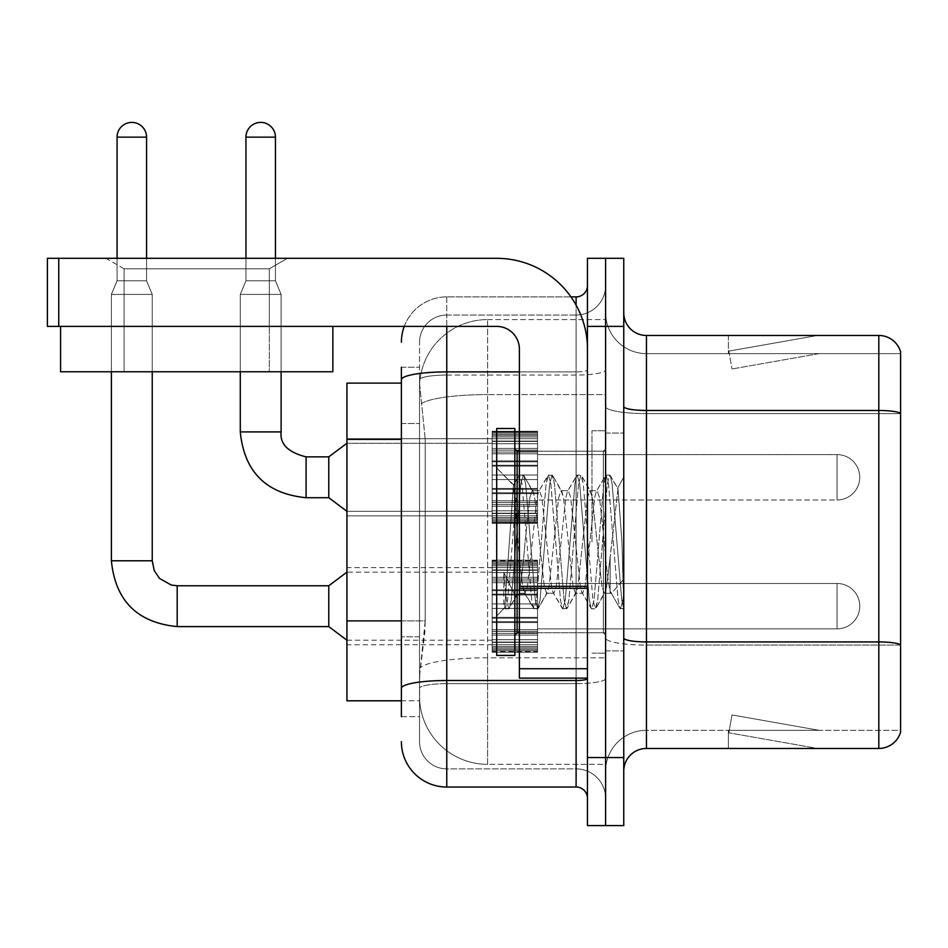 <?xml version="1.0" encoding="UTF-8"?>
<svg xmlns="http://www.w3.org/2000/svg" width="948" height="948" viewBox="0 0 948 948"><rect width="100%" height="100%" fill="white"/><g stroke="black" fill="none" stroke-linecap="round" stroke-linejoin="round"><path stroke-width="0.71" stroke-dasharray="4.74 3.56" d="M492.154 477.294L492.154 431.909L492.154 477.294M346.932 477.294L346.932 438.711L346.932 477.294M492.154 606.175L492.154 560.789L492.154 606.175M346.932 606.175L346.932 644.759L346.932 606.175M537.54 477.294L537.54 431.909L537.54 477.294M537.54 606.175L537.54 560.789L537.54 606.175M605.606 477.294L605.606 499.987L605.606 477.294M605.606 606.175L605.606 583.482L605.606 606.175M401.383 620.904L425.225 620.904L424.787 632.731L419.822 673.566L425.225 620.904L425.225 439.374L425.225 620.904L346.932 620.904L346.932 700.797L419.691 700.797L419.537 696.259A68.078 68.078 0 0 0 487.616 764.337L605.606 764.337L605.606 657.805L605.606 764.337L487.616 764.337L487.616 657.805L487.616 764.337A68.078 68.078 0 0 1 419.537 696.259L419.537 682.418L419.691 700.797L401.383 700.797M419.822 673.566L419.537 682.418L419.822 673.566M487.616 319.583L605.606 319.583L605.606 394.593L605.606 319.583L487.616 319.583A68.078 68.078 0 0 0 419.632 384.059L425.225 439.374L419.632 384.059A68.078 68.078 0 0 1 487.616 319.583L487.616 394.593L605.606 394.593L605.606 657.805L605.606 394.593L487.616 394.593L487.616 319.583A68.078 68.078 0 0 0 419.632 384.059M401.383 383.122L346.932 383.122L346.932 620.904M623.76 541.96L623.76 650.885L623.76 477.045L623.76 608.853L619.933 608.355L618.12 599.894L608.509 484.025L606.104 475.067L603.71 484.025L594.1 599.894L591.694 608.853L591.114 608.355L589.301 599.894L579.69 484.025L577.285 475.067L576.704 475.564L574.891 484.025L565.281 599.894L562.875 608.853L562.294 608.355L560.481 599.894L550.871 484.025L548.465 475.067L546.072 484.025L536.461 599.894L534.056 608.853L531.662 599.894L522.052 484.025L519.658 475.067L517.253 484.025L507.642 599.894L505.248 608.853L503.779 605.701L503.779 572.248L515.759 596.885L519.386 590.58L519.386 593.258L519.386 590.58C521.21 581.977 523.106 565.778 525.062 541.96C523.106 565.778 521.21 581.977 519.386 590.58L508.851 608.853L506.445 599.894L503.779 572.248L515.759 596.885L517.49 594.526L508.851 608.853L506.445 599.894L503.779 572.248L503.779 605.701L505.248 608.853L507.642 599.894L517.253 484.025L519.658 475.067L522.052 484.025L531.662 599.894L533.475 608.355L524.291 592.607L522.656 586.385L519.386 559.142L519.386 593.258L515.759 596.885L519.386 593.258L525.062 593.258L522.656 586.385L519.386 559.142L513.413 485.269L504.656 608.355L504.336 607.798L496.693 615.951L496.693 541.96L496.693 655.424L496.693 428.508L496.693 615.951L504.715 607.929L513.413 485.269L519.066 475.564L513.413 485.269L496.693 467.968L513.84 485.127L519.386 559.142L519.386 593.258L525.062 593.258L534.056 608.853L536.461 599.894L546.072 484.025L547.885 475.564L538.701 491.313L537.066 497.534L527.455 586.385L525.062 593.258L527.455 586.385L537.066 497.534L538.701 491.313L548.465 475.067L550.871 484.025L560.481 599.894L562.294 608.355L553.111 592.607L551.475 586.385L541.865 497.534L539.459 490.661L541.865 497.534L551.475 586.385L553.111 592.607L562.875 608.853L565.281 599.894L574.891 484.025L576.704 475.564L567.52 491.313L565.885 497.534L556.275 586.385L553.869 593.258L556.275 586.385L565.885 497.534L567.52 491.313L577.285 475.067L579.69 484.025L589.301 599.894L591.114 608.355L581.93 592.607L580.294 586.385L570.684 497.534L568.279 490.661L570.684 497.534L580.294 586.385L581.93 592.607L591.694 608.853L594.1 599.894L603.71 484.025L605.523 475.564L596.339 491.313L594.704 497.534L585.094 586.385L582.688 593.258L585.094 586.385L594.704 497.534L596.339 491.313L606.104 475.067L608.509 484.025L618.12 599.894L619.933 608.355L610.145 591.149C608.26 582.996 606.317 566.608 604.303 541.96L599.503 497.534L597.098 490.661L599.503 497.534L604.303 541.96C606.317 566.608 608.26 582.996 610.145 591.149L610.145 557.377L618.001 488.789L621.959 541.96L623.76 608.675L623.76 433.046L623.76 650.885L623.76 477.045L623.76 603.627L621.959 541.96L618.001 488.789L609.706 475.067L607.312 484.025L597.702 599.894L595.297 608.853L592.903 599.894L583.293 484.025L580.887 475.067L578.493 484.025L568.883 599.894L566.477 608.853L564.084 599.894L554.473 484.025L552.068 475.067L549.674 484.025L540.064 599.894L537.658 608.853L535.264 599.894L525.654 484.025L523.26 475.067L520.855 484.025L511.245 599.894L509.431 608.355L511.245 599.894L520.855 484.025L523.26 475.067L519.658 475.067L523.841 475.564L525.654 484.025L535.264 599.894L537.658 608.853L534.056 608.853L538.251 608.355L540.064 599.894L549.674 484.025L552.068 475.067L548.465 475.067L552.66 475.564L554.473 484.025L564.084 599.894L566.477 608.853L562.875 608.853L567.07 608.355L568.883 599.894L578.493 484.025L580.887 475.067L577.285 475.067L581.48 475.564L583.293 484.025L592.903 599.894L595.297 608.853L591.694 608.853L595.889 608.355L597.702 599.894L607.312 484.025L609.706 475.067L606.104 475.067L610.299 475.564L612.112 484.025L621.722 599.894L623.76 608.675L619.933 608.355L610.145 591.149L610.145 593.258L610.145 557.377L606.708 586.385L605.061 592.607L604.303 593.258L601.909 586.385L592.299 497.534L589.893 490.661L587.499 497.534L577.889 586.385L576.242 592.607L575.483 593.258L573.09 586.385L563.479 497.534L561.074 490.661L558.68 497.534L549.07 586.385L546.664 593.258L544.271 586.385L534.66 497.534L533.025 491.313L532.255 490.661L529.861 497.534L525.062 541.96L529.861 497.534L532.255 490.661L539.459 490.661L532.255 490.661L523.841 475.564L533.025 491.313L534.66 497.534L544.271 586.385L546.664 593.258L553.869 593.258L546.664 593.258L538.251 608.355L547.434 592.607L549.07 586.385L558.68 497.534L561.074 490.661L568.279 490.661L561.074 490.661L552.66 475.564L561.832 491.313L563.479 497.534L573.09 586.385L575.483 593.258L582.688 593.258L575.483 593.258L567.07 608.355L576.242 592.607L577.889 586.385L587.499 497.534L589.893 490.661L597.098 490.661L589.893 490.661L581.48 475.564L590.651 491.313L592.299 497.534L601.909 586.385L604.303 593.258L611.555 593.33L610.761 592.63L611.555 593.33L623.76 579.098L623.76 433.046L623.76 541.96M605.606 541.96L605.606 430.771L605.606 541.96M591.99 541.96L591.99 430.771L591.99 541.96M605.606 657.687L605.606 406.538L605.606 657.687M900.6 413.624L646.453 413.624L646.453 353.616L900.6 353.616L646.453 353.616L646.453 413.624L900.6 413.624L900.6 645.078L646.453 645.078L646.453 730.304A40.847 40.847 0 0 0 605.606 771.151A40.847 40.847 0 0 1 646.453 730.304L900.6 730.304L900.6 645.078L900.6 730.304L646.453 730.304L646.453 335.474A22.693 22.693 0 0 1 623.76 312.781L623.76 406.538L623.76 312.781M623.76 771.151L623.76 406.538L623.76 771.151A22.693 22.693 0 0 1 646.453 748.458L646.453 645.078A40.847 7.098 0 0 1 605.606 637.98A40.847 7.098 0 0 0 646.453 645.078L646.453 413.624L646.453 645.078L900.6 645.078M900.6 657.687L900.6 351.803A22.693 22.693 0 0 0 878.82 335.474L646.453 335.474M605.606 312.781L605.606 406.538L605.606 312.781A40.847 40.847 0 0 0 646.453 353.616A40.847 40.847 0 0 1 605.606 312.781A40.847 40.847 0 0 0 646.453 353.616M605.606 326.396L605.606 258.318L623.76 258.318L623.76 326.396L605.606 326.396L605.606 258.318L587.452 258.318L587.452 326.396L605.606 326.396L605.606 757.535L605.606 326.396M587.452 326.396L587.452 825.601L605.606 825.601L605.606 757.535L605.606 825.601L623.76 825.601L623.76 326.396M815.979 748.173A18.154 18.154 0 0 0 819.131 748.458L728.372 748.458L819.131 748.458A18.154 18.154 0 0 1 815.979 748.173A18.154 18.154 0 0 0 819.131 748.458A18.154 18.154 0 0 1 815.979 748.173A18.154 18.154 0 0 0 819.131 748.458A18.154 18.154 0 0 1 815.979 748.173A18.154 18.154 0 0 0 819.131 748.458A18.154 18.154 0 0 1 815.979 748.173A18.154 18.154 0 0 0 819.131 748.458A18.154 18.154 0 0 1 815.979 748.173A18.154 18.154 0 0 0 819.131 748.458A18.154 18.154 0 0 1 815.979 748.173A18.154 18.154 0 0 0 819.131 748.458A18.154 18.154 0 0 1 815.979 748.173A18.154 18.154 0 0 0 819.131 748.458A18.154 18.154 0 0 1 815.979 748.173A18.154 18.154 0 0 0 819.131 748.458A18.154 18.154 0 0 1 815.979 748.173L728.834 732.816L815.979 748.173M728.372 730.304L728.372 748.458L728.372 730.304L729.273 730.304L728.834 732.816L729.273 730.304L728.372 730.304L728.372 748.458L728.372 730.304L729.273 730.304L728.834 732.816L729.273 730.304L728.372 730.304L728.372 748.458L728.372 730.304L729.273 730.304L728.834 732.816L729.273 730.304L728.372 730.304L728.372 748.458L728.372 730.304L729.273 730.304L728.834 732.816L729.273 730.304L728.372 730.304L728.372 748.458L728.372 730.304L729.273 730.304L728.834 732.816L729.273 730.304L728.372 730.304L728.372 748.458L728.372 730.304L729.273 730.304L728.834 732.816L729.273 730.304L728.372 730.304L728.372 748.458L728.372 730.304L729.273 730.304L728.834 732.816L729.273 730.304L728.372 730.304L728.372 748.458L728.372 730.304L729.273 730.304L728.834 732.816L729.273 730.304L728.372 730.304L728.372 748.458L728.372 730.304L729.273 730.304L728.834 732.816L729.273 730.304L728.372 730.304M900.6 351.803A22.693 22.693 0 0 0 878.82 335.474L878.82 748.458A22.693 22.693 0 0 0 900.6 732.117M878.82 748.458L646.453 748.458M819.131 335.474L728.372 335.474L819.131 335.474A18.154 18.154 0 0 0 815.979 335.746A18.154 18.154 0 0 1 819.131 335.474A18.154 18.154 0 0 0 815.979 335.746A18.154 18.154 0 0 1 819.131 335.474A18.154 18.154 0 0 0 815.979 335.746A18.154 18.154 0 0 1 819.131 335.474A18.154 18.154 0 0 0 815.979 335.746A18.154 18.154 0 0 1 819.131 335.474A18.154 18.154 0 0 0 815.979 335.746A18.154 18.154 0 0 1 819.131 335.474A18.154 18.154 0 0 0 815.979 335.746A18.154 18.154 0 0 1 819.131 335.474A18.154 18.154 0 0 0 815.979 335.746A18.154 18.154 0 0 1 819.131 335.474A18.154 18.154 0 0 0 815.979 335.746A18.154 18.154 0 0 1 819.131 335.474A18.154 18.154 0 0 0 815.979 335.746A18.154 18.154 0 0 1 819.131 335.474M819.131 730.304L729.273 730.304L819.131 730.304L729.273 730.304L819.131 730.304L729.273 730.304L819.131 730.304L729.273 730.304L819.131 730.304L729.273 730.304L819.131 730.304L729.273 730.304L819.131 730.304L729.273 730.304L819.131 730.304L729.273 730.304L819.131 730.304L729.273 730.304L819.131 730.304L731.986 714.934L729.273 730.304L731.986 714.934L729.273 730.304L731.986 714.934L729.273 730.304L731.986 714.934L729.273 730.304L731.986 714.934L729.273 730.304L731.986 714.934L729.273 730.304L731.986 714.934L729.273 730.304L731.986 714.934L729.273 730.304L731.986 714.934L729.273 730.304L731.986 714.934L819.131 730.304M729.273 353.616L728.372 353.616L729.273 353.616L728.372 353.616L729.273 353.616L728.372 353.616L729.273 353.616L728.372 353.616L729.273 353.616L728.372 353.616L729.273 353.616L728.372 353.616L729.273 353.616L728.372 353.616L729.273 353.616L728.372 353.616L729.273 353.616L728.372 353.616L729.273 353.616L728.834 351.116L815.979 335.746L728.834 351.116L729.273 353.616L728.834 351.116L815.979 335.746L728.834 351.116L729.273 353.616L728.834 351.116L815.979 335.746L728.834 351.116L729.273 353.616L728.834 351.116L815.979 335.746L728.834 351.116L729.273 353.616L728.834 351.116L815.979 335.746L728.834 351.116L729.273 353.616L728.834 351.116L815.979 335.746L728.834 351.116L729.273 353.616L728.834 351.116L815.979 335.746L728.834 351.116L729.273 353.616L728.834 351.116L815.979 335.746L728.834 351.116L729.273 353.616L728.834 351.116L815.979 335.746L728.834 351.116L729.273 353.616L819.131 353.616L729.273 353.616L819.131 353.616L729.273 353.616L819.131 353.616L729.273 353.616L819.131 353.616L729.273 353.616L819.131 353.616L729.273 353.616L819.131 353.616L729.273 353.616L819.131 353.616L729.273 353.616L819.131 353.616L729.273 353.616L819.131 353.616L729.273 353.616L731.986 368.985L729.273 353.616M728.372 335.474L728.372 353.616L728.372 335.474M819.131 353.616L731.986 368.985L819.131 353.616M401.383 716.688L419.537 716.688L419.537 367.231L419.537 716.688L401.383 716.688L401.383 636.795L401.383 688.378A45.386 7.88 180 0 1 446.769 680.498L576.111 680.498L576.111 787.03A11.34 11.34 0 0 1 587.452 798.37L587.452 285.549L587.452 798.37M401.383 741.644A45.386 45.386 0 0 0 446.769 787.03L446.769 768.875A27.231 27.231 0 0 1 419.537 741.644L419.537 379.781L419.537 741.644A27.231 27.231 0 0 0 446.769 768.875L576.111 768.875L576.111 696.259L576.111 768.875L446.769 768.875L446.769 683.65L576.111 683.65L576.111 696.259L576.111 683.65A29.495 5.119 0 0 0 605.606 678.531L605.606 369.921L605.606 678.531A29.495 5.119 0 0 1 576.111 683.65L576.111 375.053L576.111 683.65L446.769 683.65L446.769 315.044L576.111 315.044A29.495 29.495 0 0 0 605.606 285.549L605.606 369.921L605.606 285.549A29.495 29.495 0 0 1 576.111 315.044L576.111 375.053L576.111 315.044A29.495 29.495 0 0 0 605.606 285.549M587.452 541.96L587.452 632.731L587.452 541.96M404.263 326.396A45.386 45.386 0 0 1 446.769 296.89L576.111 296.89A11.34 11.34 0 0 0 587.452 285.549A11.34 11.34 0 0 1 576.111 296.89L576.111 680.498A11.34 1.967 -0 0 0 587.452 678.531M446.769 787.03L576.111 787.03M419.537 342.275A27.231 27.231 0 0 1 446.769 315.044A27.231 27.231 0 0 0 419.537 342.275L419.537 379.781L419.537 342.275A27.231 27.231 0 0 1 446.769 315.044L446.769 296.89A45.386 45.386 0 0 0 401.383 342.275A45.386 45.386 0 0 1 446.769 296.89L570.957 296.89M401.383 423.495L401.383 636.795L401.383 367.231L401.383 423.495L419.537 423.495L401.383 423.495M401.383 367.231L419.537 367.231L401.383 367.231L401.383 688.378M446.769 315.044L576.111 315.044M605.606 798.37A29.495 29.495 0 0 0 576.111 768.875A29.495 29.495 0 0 1 605.606 798.37A29.495 29.495 0 0 0 576.111 768.875M605.606 628.868L837.06 628.868L837.06 606.175L837.06 628.868A22.693 22.693 0 0 0 859.753 606.175A22.693 22.693 0 0 0 837.06 583.482A22.693 22.693 0 0 1 859.753 606.175A22.693 22.693 0 0 1 837.06 628.868A22.693 22.693 0 0 0 859.753 606.175A22.693 22.693 0 0 0 837.06 583.482A22.693 22.693 0 0 1 859.753 606.175A22.693 22.693 0 0 1 837.06 628.868A22.693 22.693 0 0 0 859.753 606.175A22.693 22.693 0 0 0 837.06 583.482A22.693 22.693 0 0 1 859.753 606.175A22.693 22.693 0 0 1 837.06 628.868A22.693 22.693 0 0 0 859.753 606.175A22.693 22.693 0 0 0 837.06 583.482A22.693 22.693 0 0 1 859.753 606.175A22.693 22.693 0 0 1 837.06 628.868A22.693 22.693 0 0 0 859.753 606.175A22.693 22.693 0 0 0 837.06 583.482A22.693 22.693 0 0 1 859.753 606.175A22.693 22.693 0 0 1 837.06 628.868A22.693 22.693 0 0 0 859.753 606.175A22.693 22.693 0 0 0 837.06 583.482A22.693 22.693 0 0 1 859.753 606.175A22.693 22.693 0 0 1 837.06 628.868A22.693 22.693 0 0 0 859.753 606.175A22.693 22.693 0 0 0 837.06 583.482A22.693 22.693 0 0 1 859.753 606.175A22.693 22.693 0 0 1 837.06 628.868A22.693 22.693 0 0 0 859.753 606.175A22.693 22.693 0 0 0 837.06 583.482A22.693 22.693 0 0 1 859.753 606.175A22.693 22.693 0 0 1 837.06 628.868A22.693 22.693 0 0 0 859.753 606.175A22.693 22.693 0 0 0 837.06 583.482A22.693 22.693 0 0 1 859.753 606.175A22.693 22.693 0 0 1 837.06 628.868A22.693 22.693 0 0 0 859.753 606.175A22.693 22.693 0 0 0 837.06 583.482L837.06 628.868L837.06 583.482L837.06 628.868L837.06 583.482L837.06 628.868L837.06 583.482L837.06 628.868L837.06 583.482L837.06 628.868L837.06 583.482L837.06 628.868L837.06 583.482L837.06 628.868L837.06 583.482L837.06 628.868L837.06 583.482L837.06 628.868L837.06 583.482L837.06 628.868L837.06 583.482L837.06 628.868L837.06 583.482L837.06 628.868L837.06 583.482L837.06 628.868L837.06 583.482L837.06 628.868L837.06 583.482L837.06 628.868L837.06 583.482L837.06 628.868L837.06 583.482L837.06 628.868L837.06 583.482L837.06 628.868L837.06 583.482L605.606 583.482M146.561 258.318L146.561 137.14L146.561 280.786L146.561 137.14L146.561 280.786L146.561 137.14L146.561 280.786L146.561 137.14L146.561 280.786L146.561 137.14L146.561 280.786L146.561 137.14L146.561 280.786L146.561 137.14L146.561 280.786L146.561 137.14L146.561 280.786L146.561 137.14L117.066 137.14L146.561 137.14A14.753 14.753 0 0 0 131.808 122.399A14.753 14.753 0 0 0 117.066 137.14A14.753 14.753 0 0 1 131.808 122.399A14.753 14.753 0 0 1 146.561 137.14A14.753 14.753 0 0 0 131.808 122.399A14.753 14.753 0 0 0 117.066 137.14A14.753 14.753 0 0 1 131.808 122.399A14.753 14.753 0 0 1 146.561 137.14A14.753 14.753 0 0 0 131.808 122.399A14.753 14.753 0 0 0 117.066 137.14A14.753 14.753 0 0 1 131.808 122.399A14.753 14.753 0 0 1 146.561 137.14A14.753 14.753 0 0 0 131.808 122.399A14.753 14.753 0 0 0 117.066 137.14A14.753 14.753 0 0 1 131.808 122.399A14.753 14.753 0 0 1 146.561 137.14A14.753 14.753 0 0 0 131.808 122.399A14.753 14.753 0 0 0 117.066 137.14A14.753 14.753 0 0 1 131.808 122.399A14.753 14.753 0 0 1 146.561 137.14A14.753 14.753 0 0 0 131.808 122.399A14.753 14.753 0 0 0 117.066 137.14A14.753 14.753 0 0 1 131.808 122.399A14.753 14.753 0 0 1 146.561 137.14A14.753 14.753 0 0 0 131.808 122.399A14.753 14.753 0 0 0 117.066 137.14A14.753 14.753 0 0 1 131.808 122.399A14.753 14.753 0 0 1 146.561 137.14A14.753 14.753 0 0 0 131.808 122.399A14.753 14.753 0 0 0 117.066 137.14A14.753 14.753 0 0 1 131.808 122.399A14.753 14.753 0 0 1 146.561 137.14A14.753 14.753 0 0 0 131.808 122.399A14.753 14.753 0 0 0 117.066 137.14A14.753 14.753 0 0 1 131.808 122.399A14.753 14.753 0 0 1 146.561 137.14L146.561 280.786L117.066 280.786L146.561 280.786L117.066 280.786L146.561 280.786L117.066 280.786L146.561 280.786L117.066 280.786L146.561 280.786L117.066 280.786L146.561 280.786L117.066 280.786L146.561 280.786L117.066 280.786L146.561 280.786L117.066 280.786L146.561 280.786L117.066 280.786L146.561 280.786L117.066 280.786L146.561 280.786L117.066 280.786L146.561 280.786L117.066 280.786L146.561 280.786L117.066 280.786L146.561 280.786L117.066 280.786L146.561 280.786L117.066 280.786L146.561 280.786L117.066 280.786L146.561 280.786L117.066 280.786L146.561 280.786L117.066 280.786L146.561 280.786L152.237 294.401L111.39 294.401L152.237 294.401L111.39 294.401L152.237 294.401L111.39 294.401L152.237 294.401L111.39 294.401L152.237 294.401L111.39 294.401L152.237 294.401L111.39 294.401L152.237 294.401L111.39 294.401L152.237 294.401L111.39 294.401L152.237 294.401L111.39 294.401L152.237 294.401L111.39 294.401L152.237 294.401L111.39 294.401L152.237 294.401L111.39 294.401L152.237 294.401L111.39 294.401L152.237 294.401L111.39 294.401L152.237 294.401L111.39 294.401L152.237 294.401L111.39 294.401L152.237 294.401L111.39 294.401L152.237 294.401L111.39 294.401L152.237 294.401L152.237 560.789L152.237 294.401L152.237 560.789L152.237 294.401L152.237 560.789L152.237 294.401L152.237 560.789L152.237 294.401L152.237 560.789L152.237 294.401L152.237 560.789L152.237 294.401L152.237 560.789L152.237 294.401L152.237 560.789L152.237 294.401L152.237 560.789L152.237 294.401L152.237 371.77L152.237 326.396L111.39 326.396L152.237 326.396L111.39 326.396L152.237 326.396L111.39 326.396L152.237 326.396L111.39 326.396L152.237 326.396L111.39 326.396L152.237 326.396L111.39 326.396L152.237 326.396L111.39 326.396L152.237 326.396L111.39 326.396L152.237 326.396L111.39 326.396L152.237 326.396L111.39 326.396L152.237 326.396L111.39 326.396L152.237 326.396L111.39 326.396L152.237 326.396L111.39 326.396L152.237 326.396L111.39 326.396L152.237 326.396L111.39 326.396L152.237 326.396L111.39 326.396L152.237 326.396L111.39 326.396L152.237 326.396L111.39 326.396L152.237 326.396L111.39 326.396L152.237 326.396L152.237 371.77L152.237 326.396M328.778 626.604L346.932 640.22L328.778 626.604L177.193 626.604L328.778 626.604L346.932 640.22L328.778 626.604L177.193 626.604L328.778 626.604L346.932 640.22L328.778 626.604L177.193 626.604L328.778 626.604L346.932 640.22L328.778 626.604L177.193 626.604L328.778 626.604L346.932 640.22L328.778 626.604L177.193 626.604L328.778 626.604L346.932 640.22L328.778 626.604L177.193 626.604L328.778 626.604L346.932 640.22L328.778 626.604L177.193 626.604L328.778 626.604L346.932 640.22L328.778 626.604L177.193 626.604L328.778 626.604L346.932 640.22L328.778 626.604L177.193 626.604L177.193 606.175L177.193 626.604L328.778 626.604L328.778 585.757L328.778 626.604L328.778 585.757L328.778 626.604L328.778 585.757L328.778 626.604L328.778 585.757L328.778 626.604L328.778 585.757L328.778 626.604L328.778 585.757L328.778 626.604L328.778 585.757L328.778 626.604L328.778 585.757L328.778 626.604L328.778 585.757L328.778 626.604L328.778 585.757L328.778 626.604L328.778 585.757L328.778 626.604L328.778 585.757L328.778 626.604L328.778 585.757L328.778 626.604L328.778 585.757L328.778 626.604L328.778 585.757L328.778 626.604L328.778 585.757L328.778 626.604L328.778 585.757L328.778 626.604L328.778 585.757L328.778 606.175L328.778 585.757L177.193 585.757L177.193 626.604L177.193 585.757L177.193 626.604L177.193 585.757L177.193 626.604L177.193 585.757L177.193 626.604L177.193 585.757L177.193 626.604L177.193 585.757L177.193 626.604L177.193 585.757L177.193 626.604L177.193 585.757L177.193 626.604L177.193 585.757L177.193 626.604L177.193 585.757L177.193 626.604L177.193 585.757L177.193 626.604L177.193 585.757L177.193 626.604L177.193 585.757L177.193 626.604L177.193 585.757L177.193 626.604L177.193 585.757L177.193 626.604L177.193 585.757L177.193 626.604L177.193 585.757L177.193 626.604L177.193 585.757L171.351 585.058L159.548 578.446L154.216 570.53L152.237 560.789L111.39 560.789L111.39 294.401L131.808 294.401L111.39 294.401L111.39 560.789L111.39 294.401L111.39 560.789L111.39 294.401L111.39 560.789L111.39 294.401L111.39 560.789L111.39 294.401L111.39 560.789L111.39 294.401L111.39 560.789L111.39 294.401L111.39 560.789L111.39 294.401L111.39 560.789L111.39 294.401L111.39 560.789L152.237 560.789L111.39 560.789M146.561 137.14L117.066 137.14L117.066 280.786L131.808 280.786L117.066 280.786L111.39 294.401L111.39 371.77L111.39 326.396L111.39 371.77L152.237 371.77L111.39 371.77L152.237 371.77L111.39 371.77L111.39 326.396L111.39 371.77L152.237 371.77L111.39 371.77L152.237 371.77L111.39 371.77L111.39 326.396L111.39 371.77L152.237 371.77L111.39 371.77L152.237 371.77L111.39 371.77L111.39 326.396L111.39 371.77L152.237 371.77L111.39 371.77L152.237 371.77L111.39 371.77L111.39 326.396L111.39 371.77L152.237 371.77L111.39 371.77L152.237 371.77L111.39 371.77L111.39 326.396L111.39 371.77L152.237 371.77L111.39 371.77L152.237 371.77L111.39 371.77L111.39 326.396L111.39 371.77L152.237 371.77L111.39 371.77L152.237 371.77L111.39 371.77L111.39 326.396L111.39 371.77L152.237 371.77L111.39 371.77L152.237 371.77L111.39 371.77L111.39 326.396L111.39 371.77L152.237 371.77L111.39 371.77L152.237 371.77L111.39 371.77L111.39 326.396M492.154 650.636L492.154 647.887L492.154 652.188L492.154 650.636L537.54 650.636L537.54 646.477L492.154 646.477L492.154 649.238L492.154 646.477L537.54 646.477L537.54 652.188L537.54 646.477L537.54 649.238L537.54 646.477L492.154 646.477L492.154 647.887L537.54 647.887L537.54 652.188L537.54 644.735L537.54 649.238L537.54 646.477L492.154 646.477L492.154 649.238L492.154 644.735L492.154 649.238L537.54 649.238L537.54 642.389L537.54 652.188L537.54 639.722L537.54 649.238L537.54 646.477L492.154 646.477L537.54 646.477L537.54 652.188L537.54 639.722L537.54 649.238L537.54 646.477L492.154 646.477L492.154 647.887L537.54 647.887L537.54 652.188L537.54 635.053L537.54 649.238L537.54 646.477L492.154 646.477L492.154 649.238L537.54 649.238L537.54 633.359L537.54 652.188L537.54 629.685L537.54 649.238L537.54 646.477L492.154 646.477L537.54 646.477L537.54 652.188L537.54 629.685L537.54 649.238L537.54 646.477L492.154 646.477L492.154 650.636L537.54 650.636L537.54 652.188L537.54 622.552L537.54 649.238L537.54 646.477L492.154 646.477L492.154 649.238L492.154 646.477L537.54 646.477L537.54 652.188L537.54 621.663L537.54 649.238L537.54 646.477L492.154 646.477L492.154 642.389L492.154 644.735L537.54 644.735L537.54 617.338L537.54 652.188L537.54 608.45L537.54 649.238L537.54 646.477L492.154 646.477L537.54 646.477L537.54 652.188L537.54 603.912L537.54 649.238L537.54 646.477L492.154 646.477L492.154 647.887L537.54 647.887L537.54 652.188L537.54 594.123L537.54 649.238L537.54 646.477L492.154 646.477L492.154 649.238L537.54 649.238L537.54 594.123L537.54 652.188L537.54 590.699L537.54 649.238L537.54 646.477L492.154 646.477L537.54 646.477L537.54 652.188L537.54 649.297L537.54 652.188L537.54 650.636L492.154 650.636L492.154 647.887L537.54 647.887L537.54 646.477L537.54 649.238L537.54 589.798L537.54 649.238L537.54 646.477L492.154 646.477L492.154 652.188L492.154 649.297L492.154 652.188L537.54 652.188L537.54 649.297L537.54 652.188L492.154 652.188L492.154 650.636L537.54 650.636L492.154 650.636L492.154 646.477L492.154 649.238L537.54 649.238L537.54 580.97L537.54 650.636L492.154 650.636L492.154 652.188L492.154 649.297L537.54 649.297L492.154 649.297L492.154 652.188L537.54 652.188L492.154 652.188L492.154 647.887L537.54 647.887L492.154 647.887L492.154 652.188L492.154 649.297L537.54 649.297L492.154 649.297L492.154 652.188L537.54 652.188L492.154 652.188L492.154 650.636L537.54 650.636L492.154 650.636L492.154 646.477L537.54 646.477L537.54 649.238L537.54 580.97L537.54 644.735L492.154 644.735L492.154 649.238L492.154 646.477L492.154 647.887L537.54 647.887L492.154 647.887L492.154 652.188L492.154 649.297L537.54 649.297L492.154 649.297L492.154 652.188L537.54 652.188L492.154 652.188L492.154 650.636L537.54 650.636L492.154 650.636L492.154 639.722L492.154 642.389L537.54 642.389L537.54 579.003L537.54 642.389L492.154 642.389L492.154 644.735L537.54 644.735L492.154 644.735L492.154 649.238L537.54 649.238L492.154 649.238L492.154 646.477L537.54 646.477L492.154 646.477L492.154 647.887L537.54 647.887L492.154 647.887L492.154 652.188L492.154 649.297L537.54 649.297L492.154 649.297L492.154 652.188L537.54 652.188L492.154 652.188L492.154 650.636L537.54 650.636L492.154 650.636L492.154 639.722L492.154 642.069L492.154 639.722L537.54 639.722L537.54 642.069L537.54 577.296L537.54 642.069L537.54 639.722L492.154 639.722L492.154 642.389L537.54 642.389L492.154 642.389L492.154 644.735L537.54 644.735L492.154 644.735L492.154 649.238L537.54 649.238L492.154 649.238L492.154 646.477L537.54 646.477L537.54 647.887L492.154 647.887L537.54 647.887L492.154 647.887L492.154 652.188L492.154 649.297L537.54 649.297L492.154 649.297L492.154 652.188L537.54 652.188L492.154 652.188L492.154 650.636L537.54 650.636L492.154 650.636L492.154 646.477L492.154 647.887L537.54 647.887L492.154 647.887L492.154 652.188L492.154 649.297L537.54 649.297L492.154 649.297L492.154 652.188L537.54 652.188L492.154 652.188L492.154 650.636L537.54 650.636L492.154 650.636L492.154 635.053L492.154 642.069L537.54 642.069L537.54 570.293L537.54 642.069L492.154 642.069L492.154 639.722L537.54 639.722L492.154 639.722L492.154 642.389L537.54 642.389L492.154 642.389L492.154 644.735L537.54 644.735L492.154 644.735L492.154 649.238L537.54 649.238L492.154 649.238L492.154 646.477L537.54 646.477L537.54 649.238L492.154 649.238L492.154 633.359L492.154 635.053L537.54 635.053L537.54 570.293L537.54 635.053L492.154 635.053L492.154 642.069L537.54 642.069L492.154 642.069L492.154 639.722L537.54 639.722L492.154 639.722L492.154 642.389L537.54 642.389L492.154 642.389L492.154 644.735L537.54 644.735L492.154 644.735L492.154 649.238L537.54 649.238L492.154 649.238L492.154 646.477L492.154 647.887L537.54 647.887L492.154 647.887L492.154 652.188L492.154 649.297L537.54 649.297L492.154 649.297L492.154 652.188L537.54 652.188L492.154 652.188L492.154 650.636L537.54 650.636L492.154 650.636L492.154 629.685L492.154 633.359L537.54 633.359L537.54 569.961L537.54 633.359L492.154 633.359L492.154 635.053L537.54 635.053L492.154 635.053L492.154 642.069L537.54 642.069L492.154 642.069L492.154 639.722L537.54 639.722L492.154 639.722L492.154 642.389L537.54 642.389L492.154 642.389L492.154 644.735L537.54 644.735L492.154 644.735L492.154 649.238L537.54 649.238L492.154 649.238L492.154 646.477L537.54 646.477L492.154 646.477L492.154 647.887L537.54 647.887L492.154 647.887L492.154 652.188L492.154 649.297L537.54 649.297L492.154 649.297L492.154 652.188L537.54 652.188L492.154 652.188L492.154 650.636L537.54 650.636L492.154 650.636L492.154 629.685L492.154 631.38L492.154 629.685L537.54 629.685L537.54 631.38L537.54 567.627L537.54 631.38L537.54 629.685L492.154 629.685L492.154 633.359L537.54 633.359L492.154 633.359L492.154 635.053L537.54 635.053L492.154 635.053L492.154 642.069L537.54 642.069L492.154 642.069L492.154 639.722L537.54 639.722L492.154 639.722L492.154 642.389L537.54 642.389L492.154 642.389L492.154 644.735L537.54 644.735L492.154 644.735L492.154 649.238L537.54 649.238L492.154 649.238L492.154 646.477L537.54 646.477L537.54 647.887L492.154 647.887L492.154 652.188L492.154 649.297L537.54 649.297L492.154 649.297L492.154 652.188L537.54 652.188L492.154 652.188L492.154 650.636L537.54 650.636L492.154 650.636L492.154 646.477L492.154 647.887L537.54 647.887L492.154 647.887L492.154 652.188L492.154 649.297L537.54 649.297L492.154 649.297L492.154 652.188L537.54 652.188L492.154 652.188L492.154 650.636L537.54 650.636L492.154 650.636L492.154 622.552L492.154 631.38L537.54 631.38L537.54 563.124L537.54 631.38L492.154 631.38L492.154 629.685L537.54 629.685L492.154 629.685L492.154 633.359L537.54 633.359L492.154 633.359L492.154 635.053L537.54 635.053L492.154 635.053L492.154 642.069L537.54 642.069L492.154 642.069L492.154 639.722L537.54 639.722L492.154 639.722L492.154 642.389L537.54 642.389L492.154 642.389L492.154 644.735L537.54 644.735L492.154 644.735L492.154 649.238L537.54 649.238L492.154 649.238L492.154 646.477L537.54 646.477L537.54 649.238L492.154 649.238L492.154 621.663L492.154 622.552L537.54 622.552L537.54 563.124L537.54 622.552L492.154 622.552L492.154 631.38L537.54 631.38L492.154 631.38L492.154 629.685L537.54 629.685L492.154 629.685L492.154 633.359L537.54 633.359L492.154 633.359L492.154 635.053L537.54 635.053L492.154 635.053L492.154 642.069L537.54 642.069L492.154 642.069L492.154 639.722L537.54 639.722L492.154 639.722L492.154 642.389L537.54 642.389L492.154 642.389L492.154 644.735L537.54 644.735L492.154 644.735L492.154 649.238L492.154 646.477L492.154 647.887L537.54 647.887L492.154 647.887L492.154 652.188L492.154 649.297L537.54 649.297L492.154 649.297L492.154 652.188L537.54 652.188L492.154 652.188L492.154 650.636L537.54 650.636L492.154 650.636L492.154 617.338L492.154 621.663L537.54 621.663L537.54 563.124L537.54 621.663L492.154 621.663L492.154 622.552L537.54 622.552L492.154 622.552L492.154 631.38L537.54 631.38L492.154 631.38L492.154 629.685L537.54 629.685L492.154 629.685L492.154 633.359L537.54 633.359L492.154 633.359L492.154 635.053L537.54 635.053L492.154 635.053L492.154 642.069L537.54 642.069L492.154 642.069L492.154 639.722L537.54 639.722L492.154 639.722L492.154 642.389L537.54 642.389L492.154 642.389L492.154 644.735L537.54 644.735L492.154 644.735L492.154 649.238L537.54 649.238L492.154 649.238L492.154 646.477L537.54 646.477L492.154 646.477L492.154 647.887L537.54 647.887L492.154 647.887L492.154 652.188L492.154 649.297L537.54 649.297L492.154 649.297L492.154 652.188L537.54 652.188L492.154 652.188L492.154 650.636L537.54 650.636L492.154 650.636L492.154 617.338L492.154 618.238L492.154 617.338L537.54 617.338L537.54 618.238L537.54 561.726L537.54 618.238L537.54 617.338L492.154 617.338L492.154 621.663L537.54 621.663L492.154 621.663L492.154 622.552L537.54 622.552L492.154 622.552L492.154 631.38L537.54 631.38L492.154 631.38L492.154 629.685L537.54 629.685L492.154 629.685L492.154 633.359L537.54 633.359L492.154 633.359L492.154 635.053L537.54 635.053L492.154 635.053L492.154 642.069L537.54 642.069L492.154 642.069L492.154 639.722L537.54 639.722L492.154 639.722L492.154 642.389L537.54 642.389L492.154 642.389L492.154 644.735L537.54 644.735L492.154 644.735L492.154 649.238L537.54 649.238L492.154 649.238L492.154 646.477L537.54 646.477L537.54 647.887L492.154 647.887L537.54 647.887L492.154 647.887L492.154 652.188L492.154 649.297L537.54 649.297L492.154 649.297L492.154 652.188L537.54 652.188L492.154 652.188L492.154 650.636L537.54 650.636L492.154 650.636L492.154 646.477L492.154 647.887L537.54 647.887L492.154 647.887L492.154 652.188L492.154 649.297L537.54 649.297L492.154 649.297L492.154 652.188L537.54 652.188L492.154 652.188L492.154 650.636L537.54 650.636L492.154 650.636L492.154 608.45L492.154 618.238L537.54 618.238L537.54 560.173L537.54 618.238L492.154 618.238L492.154 617.338L537.54 617.338L492.154 617.338L492.154 621.663L537.54 621.663L492.154 621.663L492.154 622.552L537.54 622.552L492.154 622.552L492.154 631.38L537.54 631.38L492.154 631.38L492.154 629.685L537.54 629.685L492.154 629.685L492.154 633.359L537.54 633.359L492.154 633.359L492.154 635.053L537.54 635.053L492.154 635.053L492.154 642.069L537.54 642.069L492.154 642.069L492.154 639.722L537.54 639.722L492.154 639.722L492.154 642.389L537.54 642.389L492.154 642.389L492.154 644.735L537.54 644.735L492.154 644.735L492.154 649.238L537.54 649.238L492.154 649.238L492.154 646.477L537.54 646.477L537.54 649.238L492.154 649.238L492.154 603.912L492.154 608.45L537.54 608.45L537.54 560.173L537.54 608.45L492.154 608.45L537.54 608.45L492.154 608.45L492.154 618.238L537.54 618.238L492.154 618.238L492.154 617.338L537.54 617.338L492.154 617.338L492.154 621.663L537.54 621.663L492.154 621.663L492.154 622.552L537.54 622.552L492.154 622.552L492.154 631.38L537.54 631.38L492.154 631.38L492.154 629.685L537.54 629.685L492.154 629.685L492.154 633.359L537.54 633.359L492.154 633.359L492.154 635.053L537.54 635.053L492.154 635.053L492.154 642.069L537.54 642.069L492.154 642.069L492.154 639.722L537.54 639.722L492.154 639.722L492.154 642.389L537.54 642.389L492.154 642.389L492.154 644.735L537.54 644.735L492.154 644.735L492.154 649.238L537.54 649.238L492.154 649.238L492.154 646.477L492.154 647.887L537.54 647.887L492.154 647.887L492.154 652.188L492.154 649.297L537.54 649.297L492.154 649.297L492.154 652.188L537.54 652.188L492.154 652.188L492.154 650.636L537.54 650.636L492.154 650.636L492.154 594.123L492.154 603.912L537.54 603.912L537.54 560.173L537.54 603.912L492.154 603.912L537.54 603.912L492.154 603.912L492.154 608.45L537.54 608.45L492.154 608.45L537.54 608.45L492.154 608.45L492.154 618.238L537.54 618.238L492.154 618.238L492.154 617.338L537.54 617.338L492.154 617.338L492.154 621.663L537.54 621.663L492.154 621.663L492.154 622.552L537.54 622.552L492.154 622.552L492.154 631.38L537.54 631.38L492.154 631.38L492.154 629.685L537.54 629.685L492.154 629.685L492.154 633.359L537.54 633.359L492.154 633.359L492.154 635.053L537.54 635.053L492.154 635.053L492.154 642.069L537.54 642.069L492.154 642.069L492.154 639.722L537.54 639.722L492.154 639.722L492.154 642.389L537.54 642.389L492.154 642.389L492.154 644.735L537.54 644.735L492.154 644.735L492.154 649.238L537.54 649.238L492.154 649.238L492.154 646.477L537.54 646.477L492.154 646.477L492.154 647.887L537.54 647.887L492.154 647.887L492.154 652.188L492.154 649.297L537.54 649.297L492.154 649.297L492.154 652.188L537.54 652.188L492.154 652.188L492.154 650.636L537.54 650.636L492.154 650.636L492.154 594.123L492.154 595.012L492.154 594.123L537.54 594.123L537.54 595.012L537.54 560.173L537.54 595.012L537.54 594.123L492.154 594.123L492.154 603.912L537.54 603.912L492.154 603.912L537.54 603.912L492.154 603.912L492.154 608.45L537.54 608.45L492.154 608.45L537.54 608.45L492.154 608.45L492.154 618.238L537.54 618.238L492.154 618.238L492.154 617.338L537.54 617.338L492.154 617.338L492.154 621.663L537.54 621.663L492.154 621.663L492.154 622.552L537.54 622.552L492.154 622.552L492.154 631.38L537.54 631.38L492.154 631.38L492.154 629.685L537.54 629.685L492.154 629.685L492.154 633.359L537.54 633.359L492.154 633.359L492.154 635.053L537.54 635.053L492.154 635.053L492.154 642.069L537.54 642.069L492.154 642.069L492.154 639.722L537.54 639.722L492.154 639.722L492.154 642.389L537.54 642.389L492.154 642.389L492.154 644.735L537.54 644.735L492.154 644.735L492.154 649.238L537.54 649.238L492.154 649.238L492.154 646.477L537.54 646.477L537.54 647.887L492.154 647.887L492.154 652.188L492.154 649.297L537.54 649.297L492.154 649.297L492.154 652.188L537.54 652.188L492.154 652.188L492.154 650.636L537.54 650.636L492.154 650.636M492.154 590.699L492.154 595.012L492.154 589.798L492.154 590.699L537.54 590.699L537.54 560.173L537.54 595.012L537.54 560.173L537.54 590.699L492.154 590.699L492.154 595.012L537.54 595.012L492.154 595.012L492.154 580.97L492.154 589.798L537.54 589.798L537.54 560.173L537.54 589.798L492.154 589.798L492.154 590.699L537.54 590.699L492.154 590.699L492.154 595.012L537.54 595.012L492.154 595.012L492.154 594.123L537.54 594.123L492.154 594.123L492.154 580.97L492.154 582.676L492.154 580.97L537.54 580.97L537.54 582.676L537.54 560.173L537.54 582.676L537.54 580.97L492.154 580.97L492.154 589.798L537.54 589.798L492.154 589.798L492.154 590.699L537.54 590.699L492.154 590.699L492.154 595.012L537.54 595.012L492.154 595.012L492.154 594.123L537.54 594.123L492.154 594.123L492.154 603.912L537.54 603.912L492.154 603.912L537.54 603.912L492.154 603.912L492.154 579.003L492.154 582.676L537.54 582.676L537.54 560.173L537.54 582.676L492.154 582.676L492.154 580.97L537.54 580.97L492.154 580.97L492.154 589.798L537.54 589.798L492.154 589.798L492.154 590.699L537.54 590.699L492.154 590.699L492.154 595.012L537.54 595.012L492.154 595.012L492.154 594.123L537.54 594.123L492.154 594.123L492.154 603.912L537.54 603.912L492.154 603.912L537.54 603.912L492.154 603.912L492.154 608.45L537.54 608.45L492.154 608.45L537.54 608.45L492.154 608.45L492.154 577.296L492.154 579.003L537.54 579.003L537.54 560.173L537.54 579.003L492.154 579.003L492.154 582.676L537.54 582.676L492.154 582.676L492.154 580.97L537.54 580.97L492.154 580.97L492.154 589.798L537.54 589.798L492.154 589.798L492.154 590.699L537.54 590.699L492.154 590.699L492.154 595.012L537.54 595.012L492.154 595.012L492.154 594.123L537.54 594.123L492.154 594.123L492.154 603.912L537.54 603.912L492.154 603.912L537.54 603.912L492.154 603.912L492.154 608.45L537.54 608.45L492.154 608.45L537.54 608.45L492.154 608.45L492.154 618.238L537.54 618.238L492.154 618.238L492.154 570.293L492.154 577.296L537.54 577.296L537.54 560.173L537.54 577.296L492.154 577.296L492.154 579.003L537.54 579.003L492.154 579.003L492.154 582.676L537.54 582.676L492.154 582.676L492.154 580.97L537.54 580.97L492.154 580.97L492.154 589.798L537.54 589.798L492.154 589.798L492.154 590.699L537.54 590.699L492.154 590.699L492.154 595.012L537.54 595.012L492.154 595.012L492.154 594.123L537.54 594.123L492.154 594.123L492.154 603.912L537.54 603.912L492.154 603.912L537.54 603.912L492.154 603.912L492.154 608.45L537.54 608.45L492.154 608.45L537.54 608.45L492.154 608.45L492.154 618.238L537.54 618.238L492.154 618.238L492.154 617.338L537.54 617.338L492.154 617.338L492.154 570.293L492.154 572.628L492.154 570.293L537.54 570.293L537.54 572.628L537.54 560.173L537.54 572.628L537.54 570.293L492.154 570.293L492.154 577.296L537.54 577.296L492.154 577.296L492.154 579.003L537.54 579.003L492.154 579.003L492.154 582.676L537.54 582.676L492.154 582.676L492.154 580.97L537.54 580.97L492.154 580.97L492.154 589.798L537.54 589.798L492.154 589.798L492.154 590.699L537.54 590.699L492.154 590.699L492.154 595.012L537.54 595.012L492.154 595.012L492.154 594.123L537.54 594.123L492.154 594.123L492.154 603.912L537.54 603.912L492.154 603.912L537.54 603.912L492.154 603.912L492.154 608.45L537.54 608.45L492.154 608.45L537.54 608.45L492.154 608.45L492.154 618.238L537.54 618.238L492.154 618.238L492.154 617.338L537.54 617.338L492.154 617.338L492.154 621.663L537.54 621.663L492.154 621.663L492.154 569.961L492.154 572.628L537.54 572.628L537.54 560.173L537.54 572.628L492.154 572.628L492.154 570.293L537.54 570.293L492.154 570.293L492.154 577.296L537.54 577.296L492.154 577.296L492.154 579.003L537.54 579.003L492.154 579.003L492.154 582.676L537.54 582.676L492.154 582.676L492.154 580.97L537.54 580.97L492.154 580.97L492.154 589.798L537.54 589.798L492.154 589.798L492.154 590.699L537.54 590.699L492.154 590.699L492.154 595.012L537.54 595.012L492.154 595.012L492.154 594.123L537.54 594.123L492.154 594.123L492.154 603.912L537.54 603.912L492.154 603.912L537.54 603.912L492.154 603.912L492.154 608.45L537.54 608.45L492.154 608.45L537.54 608.45L492.154 608.45L492.154 618.238L537.54 618.238L492.154 618.238L492.154 617.338L537.54 617.338L492.154 617.338L492.154 621.663L537.54 621.663L492.154 621.663L492.154 622.552L537.54 622.552L492.154 622.552L492.154 567.627L492.154 569.961L537.54 569.961L537.54 560.173L537.54 569.961L492.154 569.961L492.154 572.628L537.54 572.628L492.154 572.628L492.154 570.293L537.54 570.293L492.154 570.293L492.154 577.296L537.54 577.296L492.154 577.296L492.154 579.003L537.54 579.003L492.154 579.003L492.154 582.676L537.54 582.676L492.154 582.676L492.154 580.97L537.54 580.97L492.154 580.97L492.154 589.798L537.54 589.798L492.154 589.798L492.154 590.699L537.54 590.699L492.154 590.699L492.154 595.012L537.54 595.012L492.154 595.012L492.154 594.123L537.54 594.123L492.154 594.123L492.154 603.912L537.54 603.912L492.154 603.912L537.54 603.912L492.154 603.912L492.154 608.45L537.54 608.45L492.154 608.45L537.54 608.45L492.154 608.45L492.154 618.238L537.54 618.238L492.154 618.238L492.154 617.338L537.54 617.338L492.154 617.338L492.154 621.663L537.54 621.663L492.154 621.663L492.154 622.552L537.54 622.552L492.154 622.552L492.154 631.38L537.54 631.38L492.154 631.38L492.154 563.124L492.154 567.627L537.54 567.627L537.54 560.173L537.54 567.627L492.154 567.627L492.154 569.961L537.54 569.961L492.154 569.961L492.154 572.628L537.54 572.628L492.154 572.628L492.154 570.293L537.54 570.293L492.154 570.293L492.154 577.296L537.54 577.296L492.154 577.296L492.154 579.003L537.54 579.003L492.154 579.003L492.154 582.676L537.54 582.676L492.154 582.676L492.154 580.97L537.54 580.97L492.154 580.97L492.154 589.798L537.54 589.798L492.154 589.798L492.154 590.699L537.54 590.699L492.154 590.699L492.154 595.012L537.54 595.012L492.154 595.012L492.154 594.123L537.54 594.123L492.154 594.123L492.154 603.912L537.54 603.912L492.154 603.912L537.54 603.912L492.154 603.912L492.154 608.45L537.54 608.45L492.154 608.45L537.54 608.45L492.154 608.45L492.154 618.238L537.54 618.238L492.154 618.238L492.154 617.338L537.54 617.338L492.154 617.338L492.154 621.663L537.54 621.663L492.154 621.663L492.154 622.552L537.54 622.552L492.154 622.552L492.154 631.38L537.54 631.38L492.154 631.38L492.154 629.685L537.54 629.685L492.154 629.685L492.154 563.124L492.154 565.873L492.154 563.124L537.54 563.124L537.54 565.873L537.54 560.173L537.54 565.873L537.54 563.124L492.154 563.124L492.154 567.627L537.54 567.627L492.154 567.627L492.154 569.961L537.54 569.961L492.154 569.961L492.154 572.628L537.54 572.628L492.154 572.628L492.154 570.293L537.54 570.293L492.154 570.293L492.154 577.296L537.54 577.296L492.154 577.296L492.154 579.003L537.54 579.003L492.154 579.003L492.154 582.676L537.54 582.676L492.154 582.676L492.154 580.97L537.54 580.97L492.154 580.97L492.154 589.798L537.54 589.798L492.154 589.798L492.154 590.699L537.54 590.699L492.154 590.699L492.154 595.012L537.54 595.012L492.154 595.012L492.154 594.123L537.54 594.123L492.154 594.123L492.154 603.912L537.54 603.912L492.154 603.912L537.54 603.912L492.154 603.912L492.154 608.45L537.54 608.45L492.154 608.45L537.54 608.45L492.154 608.45L492.154 618.238L537.54 618.238L492.154 618.238L492.154 617.338L537.54 617.338L492.154 617.338L492.154 621.663L537.54 621.663L492.154 621.663L492.154 622.552L537.54 622.552L492.154 622.552L492.154 631.38L537.54 631.38L492.154 631.38L492.154 629.685L537.54 629.685L492.154 629.685L492.154 633.359L537.54 633.359L492.154 633.359L492.154 563.124L492.154 565.873L492.154 564.475L492.154 565.873L537.54 565.873L537.54 560.173L537.54 565.873L492.154 565.873L492.154 563.124L537.54 563.124L492.154 563.124L492.154 567.627L537.54 567.627L492.154 567.627L492.154 569.961L537.54 569.961L492.154 569.961L492.154 572.628L537.54 572.628L492.154 572.628L492.154 570.293L537.54 570.293L492.154 570.293L492.154 577.296L537.54 577.296L492.154 577.296L492.154 579.003L537.54 579.003L492.154 579.003L492.154 582.676L537.54 582.676L492.154 582.676L492.154 580.97L537.54 580.97L492.154 580.97L492.154 589.798L537.54 589.798L492.154 589.798L492.154 590.699L537.54 590.699L492.154 590.699L492.154 595.012L537.54 595.012L492.154 595.012L492.154 594.123L537.54 594.123L492.154 594.123L492.154 603.912L537.54 603.912L492.154 603.912L537.54 603.912L492.154 603.912L492.154 608.45L537.54 608.45L492.154 608.45L537.54 608.45L492.154 608.45L492.154 618.238L537.54 618.238L492.154 618.238L492.154 617.338L537.54 617.338L492.154 617.338L492.154 621.663L537.54 621.663L492.154 621.663L492.154 622.552L537.54 622.552L492.154 622.552L492.154 631.38L537.54 631.38L492.154 631.38L492.154 629.685L537.54 629.685L492.154 629.685L492.154 633.359L537.54 633.359L492.154 633.359L492.154 635.053L537.54 635.053L492.154 635.053L492.154 642.069L492.154 561.726L492.154 564.475L537.54 564.475L537.54 560.173L537.54 564.475L492.154 564.475L492.154 565.873L537.54 565.873L492.154 565.873L492.154 563.124L537.54 563.124L492.154 563.124L492.154 567.627L537.54 567.627L492.154 567.627L492.154 569.961L537.54 569.961L492.154 569.961L492.154 572.628L537.54 572.628L492.154 572.628L492.154 570.293L537.54 570.293L492.154 570.293L492.154 577.296L537.54 577.296L492.154 577.296L492.154 579.003L537.54 579.003L492.154 579.003L492.154 582.676L537.54 582.676L492.154 582.676L492.154 580.97L537.54 580.97L492.154 580.97L492.154 589.798L537.54 589.798L492.154 589.798L492.154 590.699L537.54 590.699L492.154 590.699L492.154 595.012L537.54 595.012L492.154 595.012L492.154 594.123L537.54 594.123L492.154 594.123L492.154 603.912L537.54 603.912L492.154 603.912L537.54 603.912L492.154 603.912L492.154 608.45L537.54 608.45L492.154 608.45L537.54 608.45L492.154 608.45L492.154 618.238L537.54 618.238L492.154 618.238L492.154 617.338L537.54 617.338L492.154 617.338L492.154 621.663L537.54 621.663L492.154 621.663L492.154 622.552L537.54 622.552L492.154 622.552L492.154 631.38L537.54 631.38L492.154 631.38L492.154 629.685L537.54 629.685L492.154 629.685L492.154 633.359L537.54 633.359L492.154 633.359L492.154 635.053L537.54 635.053L492.154 635.053L492.154 642.069L537.54 642.069L492.154 642.069L492.154 560.173L492.154 561.726L537.54 561.726L537.54 560.173L537.54 563.065L537.54 560.173L537.54 561.726L492.154 561.726L492.154 564.475L537.54 564.475L492.154 564.475L492.154 565.873L537.54 565.873L492.154 565.873L492.154 563.124L537.54 563.124L492.154 563.124L492.154 567.627L537.54 567.627L492.154 567.627L492.154 569.961L537.54 569.961L492.154 569.961L492.154 572.628L537.54 572.628L492.154 572.628L492.154 570.293L537.54 570.293L492.154 570.293L492.154 577.296L537.54 577.296L492.154 577.296L492.154 579.003L537.54 579.003L492.154 579.003L492.154 582.676L537.54 582.676L492.154 582.676L492.154 580.97L537.54 580.97L492.154 580.97L492.154 589.798L537.54 589.798L492.154 589.798L492.154 590.699L537.54 590.699L492.154 590.699L492.154 595.012L537.54 595.012L492.154 595.012L492.154 594.123L537.54 594.123L492.154 594.123L492.154 603.912L537.54 603.912L492.154 603.912L537.54 603.912L492.154 603.912L492.154 608.45L537.54 608.45L492.154 608.45L537.54 608.45L492.154 608.45L492.154 618.238L537.54 618.238L492.154 618.238L492.154 617.338L537.54 617.338L492.154 617.338L492.154 621.663L537.54 621.663L492.154 621.663L492.154 622.552L537.54 622.552L492.154 622.552L492.154 631.38L537.54 631.38L492.154 631.38L492.154 629.685L537.54 629.685L492.154 629.685L492.154 633.359L537.54 633.359L492.154 633.359L492.154 635.053L537.54 635.053L492.154 635.053L492.154 642.069L537.54 642.069L492.154 642.069L492.154 639.722L537.54 639.722L492.154 639.722L492.154 642.389L492.154 560.173L492.154 563.065L492.154 560.173L537.54 560.173L537.54 563.065L537.54 560.173L492.154 560.173L492.154 561.726L537.54 561.726L492.154 561.726L492.154 564.475L537.54 564.475L492.154 564.475L492.154 565.873L537.54 565.873L492.154 565.873L492.154 563.124L537.54 563.124L492.154 563.124L492.154 567.627L537.54 567.627L492.154 567.627L492.154 569.961L537.54 569.961L492.154 569.961L492.154 572.628L537.54 572.628L492.154 572.628L492.154 570.293L537.54 570.293L492.154 570.293L492.154 577.296L537.54 577.296L492.154 577.296L492.154 579.003L537.54 579.003L492.154 579.003L492.154 582.676L537.54 582.676L492.154 582.676L492.154 580.97L537.54 580.97L492.154 580.97L492.154 589.798L537.54 589.798L492.154 589.798L492.154 590.699L537.54 590.699L492.154 590.699L492.154 595.012L537.54 595.012L492.154 595.012L492.154 594.123L537.54 594.123L492.154 594.123L492.154 603.912L537.54 603.912L492.154 603.912L537.54 603.912L492.154 603.912L492.154 608.45L537.54 608.45L492.154 608.45L537.54 608.45L492.154 608.45L492.154 618.238L537.54 618.238L492.154 618.238L492.154 617.338L537.54 617.338L492.154 617.338L492.154 621.663L537.54 621.663L492.154 621.663L492.154 622.552L537.54 622.552L492.154 622.552L492.154 631.38L537.54 631.38L492.154 631.38L492.154 629.685L537.54 629.685L492.154 629.685L492.154 633.359L537.54 633.359L492.154 633.359L492.154 635.053L537.54 635.053L492.154 635.053L492.154 642.069L537.54 642.069L492.154 642.069L492.154 639.722L537.54 639.722L492.154 639.722L492.154 642.389L537.54 642.389L492.154 642.389L492.154 644.735L492.154 560.173L492.154 563.065L537.54 563.065L492.154 563.065L492.154 560.173L537.54 560.173L492.154 560.173L492.154 561.726L537.54 561.726L492.154 561.726L492.154 564.475L537.54 564.475L492.154 564.475L492.154 565.873L537.54 565.873L492.154 565.873L492.154 563.124L537.54 563.124L492.154 563.124L492.154 567.627L537.54 567.627L492.154 567.627L492.154 569.961L537.54 569.961L492.154 569.961L492.154 572.628L537.54 572.628L492.154 572.628L492.154 570.293L537.54 570.293L492.154 570.293L492.154 577.296L537.54 577.296L492.154 577.296L492.154 579.003L537.54 579.003L492.154 579.003L492.154 582.676L537.54 582.676L492.154 582.676L492.154 580.97L537.54 580.97L492.154 580.97L492.154 589.798L537.54 589.798L492.154 589.798L492.154 590.699L537.54 590.699L492.154 590.699L492.154 595.012L537.54 595.012L492.154 595.012L492.154 594.123L537.54 594.123L492.154 594.123L492.154 603.912L537.54 603.912L492.154 603.912L537.54 603.912L492.154 603.912L492.154 608.45L537.54 608.45L492.154 608.45L537.54 608.45L492.154 608.45L492.154 618.238L537.54 618.238L492.154 618.238L492.154 617.338L537.54 617.338L492.154 617.338L492.154 621.663L537.54 621.663L492.154 621.663L492.154 622.552L537.54 622.552L492.154 622.552L492.154 631.38L537.54 631.38L492.154 631.38L492.154 629.685L537.54 629.685L492.154 629.685L492.154 633.359L537.54 633.359L492.154 633.359L492.154 635.053L537.54 635.053L492.154 635.053L492.154 642.069L537.54 642.069L492.154 642.069L492.154 639.722L537.54 639.722L492.154 639.722L492.154 642.389L537.54 642.389L492.154 642.389L492.154 644.735L537.54 644.735L492.154 644.735L492.154 649.238L492.154 560.173L492.154 563.065L537.54 563.065L492.154 563.065L492.154 560.173L537.54 560.173L492.154 560.173L492.154 561.726L537.54 561.726L492.154 561.726L492.154 564.475L537.54 564.475L492.154 564.475L492.154 565.873L537.54 565.873L492.154 565.873L492.154 563.124L537.54 563.124L492.154 563.124L492.154 567.627L537.54 567.627L492.154 567.627L492.154 569.961L537.54 569.961L492.154 569.961L492.154 572.628L537.54 572.628L492.154 572.628L492.154 570.293L537.54 570.293L492.154 570.293L492.154 577.296L537.54 577.296L492.154 577.296L492.154 579.003L537.54 579.003L492.154 579.003L492.154 582.676L537.54 582.676L492.154 582.676L492.154 580.97L537.54 580.97L492.154 580.97L492.154 589.798L537.54 589.798L492.154 589.798L492.154 590.699L537.54 590.699L492.154 590.699L492.154 595.012L537.54 595.012L492.154 595.012L492.154 594.123L537.54 594.123L492.154 594.123L492.154 603.912L537.54 603.912L492.154 603.912L537.54 603.912L492.154 603.912L492.154 608.45L537.54 608.45L492.154 608.45L537.54 608.45L492.154 608.45L492.154 618.238L537.54 618.238L492.154 618.238L492.154 617.338L537.54 617.338L492.154 617.338L492.154 621.663L537.54 621.663L492.154 621.663L492.154 622.552L537.54 622.552L492.154 622.552L492.154 631.38L537.54 631.38L492.154 631.38L492.154 629.685L537.54 629.685L492.154 629.685L492.154 633.359L537.54 633.359L492.154 633.359L492.154 635.053L537.54 635.053L492.154 635.053L492.154 642.069L537.54 642.069L492.154 642.069L492.154 639.722L537.54 639.722L492.154 639.722L492.154 642.389L537.54 642.389L492.154 642.389L492.154 644.735L537.54 644.735L492.154 644.735L492.154 649.238L537.54 649.238L492.154 649.238L492.154 560.173L492.154 563.065L537.54 563.065L492.154 563.065L492.154 560.173L537.54 560.173L492.154 560.173L492.154 561.726L537.54 561.726L492.154 561.726L492.154 564.475L537.54 564.475L492.154 564.475L492.154 565.873L537.54 565.873L492.154 565.873L492.154 563.124L537.54 563.124L492.154 563.124L492.154 567.627L537.54 567.627L492.154 567.627L492.154 569.961L537.54 569.961L492.154 569.961L492.154 572.628L537.54 572.628L492.154 572.628L492.154 570.293L537.54 570.293L492.154 570.293L492.154 577.296L537.54 577.296L492.154 577.296L492.154 579.003L537.54 579.003L492.154 579.003L492.154 582.676L537.54 582.676L492.154 582.676L492.154 580.97L537.54 580.97L492.154 580.97L492.154 589.798L537.54 589.798L492.154 589.798L492.154 590.699L537.54 590.699L492.154 590.699L492.154 595.012L537.54 595.012L492.154 595.012L492.154 594.123L537.54 594.123L492.154 594.123L492.154 603.912L537.54 603.912L492.154 603.912L537.54 603.912L492.154 603.912L492.154 608.45L537.54 608.45L492.154 608.45L537.54 608.45L492.154 608.45L492.154 618.238L537.54 618.238L492.154 618.238L492.154 617.338L537.54 617.338L492.154 617.338L492.154 621.663L537.54 621.663L492.154 621.663L492.154 622.552L537.54 622.552L492.154 622.552L492.154 631.38L537.54 631.38L492.154 631.38L492.154 629.685L537.54 629.685L492.154 629.685L492.154 633.359L537.54 633.359L492.154 633.359L492.154 635.053L537.54 635.053L492.154 635.053L492.154 642.069L537.54 642.069L492.154 642.069L492.154 639.722L537.54 639.722L492.154 639.722L492.154 642.389L537.54 642.389L492.154 642.389L492.154 644.735L537.54 644.735L492.154 644.735L492.154 649.238L537.54 649.238L492.154 649.238L492.154 646.477L537.54 646.477L537.54 649.238L492.154 649.238L492.154 560.173L492.154 563.065L537.54 563.065L492.154 563.065L492.154 560.173L537.54 560.173L492.154 560.173L492.154 561.726L537.54 561.726L492.154 561.726L492.154 564.475L537.54 564.475L492.154 564.475L492.154 565.873L537.54 565.873L492.154 565.873L492.154 563.124L537.54 563.124L492.154 563.124L492.154 567.627L537.54 567.627L492.154 567.627L492.154 569.961L537.54 569.961L492.154 569.961L492.154 572.628L537.54 572.628L492.154 572.628L492.154 570.293L537.54 570.293L492.154 570.293L492.154 577.296L537.54 577.296L492.154 577.296L492.154 579.003L537.54 579.003L492.154 579.003L492.154 582.676L537.54 582.676L492.154 582.676L492.154 580.97L537.54 580.97L492.154 580.97L492.154 589.798L537.54 589.798L492.154 589.798L492.154 590.699L537.54 590.699L492.154 590.699M275.453 137.14L275.453 280.786L275.453 137.14L275.453 280.786L275.453 137.14L275.453 280.786L275.453 137.14L275.453 280.786L275.453 137.14L275.453 280.786L275.453 137.14L275.453 280.786L275.453 137.14L275.453 280.786L275.453 137.14L275.453 280.786L275.453 137.14L245.947 137.14A14.753 14.753 0 0 1 260.7 122.399A14.753 14.753 0 0 1 275.453 137.14A14.753 14.753 0 0 0 260.7 122.399A14.753 14.753 0 0 0 245.947 137.14A14.753 14.753 0 0 1 260.7 122.399A14.753 14.753 0 0 1 275.453 137.14A14.753 14.753 0 0 0 260.7 122.399A14.753 14.753 0 0 0 245.947 137.14A14.753 14.753 0 0 1 260.7 122.399A14.753 14.753 0 0 1 275.453 137.14A14.753 14.753 0 0 0 260.7 122.399A14.753 14.753 0 0 0 245.947 137.14A14.753 14.753 0 0 1 260.7 122.399A14.753 14.753 0 0 1 275.453 137.14A14.753 14.753 0 0 0 260.7 122.399A14.753 14.753 0 0 0 245.947 137.14A14.753 14.753 0 0 1 260.7 122.399A14.753 14.753 0 0 1 275.453 137.14A14.753 14.753 0 0 0 260.7 122.399A14.753 14.753 0 0 0 245.947 137.14A14.753 14.753 0 0 1 260.7 122.399A14.753 14.753 0 0 1 275.453 137.14A14.753 14.753 0 0 0 260.7 122.399A14.753 14.753 0 0 0 245.947 137.14A14.753 14.753 0 0 1 260.7 122.399A14.753 14.753 0 0 1 275.453 137.14A14.753 14.753 0 0 0 260.7 122.399A14.753 14.753 0 0 0 245.947 137.14A14.753 14.753 0 0 1 260.7 122.399A14.753 14.753 0 0 1 275.453 137.14A14.753 14.753 0 0 0 260.7 122.399A14.753 14.753 0 0 0 245.947 137.14A14.753 14.753 0 0 1 260.7 122.399A14.753 14.753 0 0 1 275.453 137.14L275.453 280.786L245.947 280.786L275.453 280.786L245.947 280.786L275.453 280.786L245.947 280.786L275.453 280.786L245.947 280.786L275.453 280.786L245.947 280.786L275.453 280.786L245.947 280.786L275.453 280.786L245.947 280.786L275.453 280.786L245.947 280.786L275.453 280.786L245.947 280.786L275.453 280.786L245.947 280.786L275.453 280.786L245.947 280.786L275.453 280.786L245.947 280.786L275.453 280.786L245.947 280.786L275.453 280.786L245.947 280.786L275.453 280.786L245.947 280.786L275.453 280.786L245.947 280.786L275.453 280.786L245.947 280.786L275.453 280.786L281.118 294.401L240.282 294.401L281.118 294.401L240.282 294.401L281.118 294.401L240.282 294.401L281.118 294.401L240.282 294.401L281.118 294.401L240.282 294.401L281.118 294.401L240.282 294.401L281.118 294.401L240.282 294.401L281.118 294.401L240.282 294.401L281.118 294.401L240.282 294.401L281.118 294.401L240.282 294.401L281.118 294.401L240.282 294.401L281.118 294.401L240.282 294.401L281.118 294.401L240.282 294.401L281.118 294.401L240.282 294.401L281.118 294.401L240.282 294.401L281.118 294.401L240.282 294.401L281.118 294.401L240.282 294.401L281.118 294.401L281.118 431.909L240.282 431.909L281.118 431.909L240.282 431.909L281.118 431.909L240.282 431.909L281.118 431.909L240.282 431.909L281.118 431.909L240.282 431.909L281.118 431.909L240.282 431.909L281.118 431.909L240.282 431.909L281.118 431.909L240.282 431.909L281.118 431.909L240.282 431.909L281.118 431.909L240.282 431.909L281.118 431.909L240.282 431.909L281.118 431.909L240.282 431.909L281.118 431.909L240.282 431.909L281.118 431.909L240.282 431.909L281.118 431.909L240.282 431.909L281.118 431.909L240.282 431.909L281.118 431.909L240.282 431.909L281.118 431.909L281.118 294.401L275.453 280.786L281.118 294.401L281.118 431.909L281.118 294.401L275.453 280.786L281.118 294.401L281.118 431.909L281.118 294.401L275.453 280.786L281.118 294.401L281.118 431.909L281.118 294.401L275.453 280.786L281.118 294.401L281.118 431.909L281.118 294.401L275.453 280.786L281.118 294.401L281.118 431.909L281.118 294.401L275.453 280.786L281.118 294.401L281.118 431.909L281.118 294.401L275.453 280.786L281.118 294.401L281.118 431.909L281.118 294.401L275.453 280.786L281.118 294.401L281.118 431.909M837.06 499.987A22.693 22.693 0 0 0 859.753 477.294A22.693 22.693 0 0 0 837.06 454.602A22.693 22.693 0 0 1 859.753 477.294A22.693 22.693 0 0 1 837.06 499.987A22.693 22.693 0 0 0 859.753 477.294A22.693 22.693 0 0 0 837.06 454.602A22.693 22.693 0 0 1 859.753 477.294A22.693 22.693 0 0 1 837.06 499.987A22.693 22.693 0 0 0 859.753 477.294A22.693 22.693 0 0 0 837.06 454.602A22.693 22.693 0 0 1 859.753 477.294A22.693 22.693 0 0 1 837.06 499.987A22.693 22.693 0 0 0 859.753 477.294A22.693 22.693 0 0 0 837.06 454.602A22.693 22.693 0 0 1 859.753 477.294A22.693 22.693 0 0 1 837.06 499.987A22.693 22.693 0 0 0 859.753 477.294A22.693 22.693 0 0 0 837.06 454.602A22.693 22.693 0 0 1 859.753 477.294A22.693 22.693 0 0 1 837.06 499.987A22.693 22.693 0 0 0 859.753 477.294A22.693 22.693 0 0 0 837.06 454.602A22.693 22.693 0 0 1 859.753 477.294A22.693 22.693 0 0 1 837.06 499.987A22.693 22.693 0 0 0 859.753 477.294A22.693 22.693 0 0 0 837.06 454.602A22.693 22.693 0 0 1 859.753 477.294A22.693 22.693 0 0 1 837.06 499.987A22.693 22.693 0 0 0 859.753 477.294A22.693 22.693 0 0 0 837.06 454.602A22.693 22.693 0 0 1 859.753 477.294A22.693 22.693 0 0 1 837.06 499.987A22.693 22.693 0 0 0 859.753 477.294A22.693 22.693 0 0 0 837.06 454.602A22.693 22.693 0 0 1 859.753 477.294A22.693 22.693 0 0 1 837.06 499.987L837.06 454.602L837.06 499.987L837.06 454.602L837.06 499.987L837.06 454.602L837.06 499.987L837.06 454.602L837.06 499.987L837.06 454.602L837.06 499.987L837.06 454.602L837.06 499.987L837.06 454.602L837.06 499.987L837.06 454.602L837.06 499.987L837.06 454.602L837.06 499.987L837.06 454.602L837.06 499.987L837.06 454.602L837.06 499.987L837.06 454.602L837.06 499.987L837.06 454.602L837.06 499.987L837.06 454.602L837.06 499.987L837.06 454.602L837.06 499.987L837.06 454.602L837.06 499.987L837.06 454.602L837.06 499.987L837.06 454.602L837.06 499.987L537.54 499.987L837.06 499.987M306.086 456.912L306.086 497.712L328.778 497.712L346.932 511.328L328.778 497.712L306.086 497.712L328.778 497.712L346.932 511.328L328.778 497.712L306.086 497.712L328.778 497.712L346.932 511.328L328.778 497.712L306.086 497.712L328.778 497.712L346.932 511.328L328.778 497.712L306.086 497.712L328.778 497.712L346.932 511.328L328.778 497.712L306.086 497.712L328.778 497.712L346.932 511.328L328.778 497.712L306.086 497.712L328.778 497.712L346.932 511.328L328.778 497.712L306.086 497.712L328.778 497.712L346.932 511.328L328.778 497.712L306.086 497.712L306.086 477.294L306.086 497.712L328.778 497.712L328.778 456.865L328.778 497.712L328.778 456.865L328.778 497.712L328.778 456.865L328.778 497.712L328.778 456.865L328.778 497.712L328.778 456.865L328.778 497.712L328.778 456.865L328.778 497.712L328.778 456.865L328.778 497.712L328.778 456.865L328.778 497.712L328.778 456.865L328.778 497.712L328.778 456.865L328.778 497.712L328.778 456.865L328.778 497.712L328.778 456.865L328.778 497.712L328.778 456.865L328.778 497.712L328.778 456.865L328.778 497.712L328.778 456.865L328.778 497.712L328.778 456.865L328.778 497.712L328.778 456.865L328.778 477.294L328.778 456.865L306.086 456.865L306.086 497.712L306.086 456.865L306.086 497.712L306.086 456.865L306.086 497.712L306.086 456.865L306.086 497.712L306.086 456.865L306.086 497.712L306.086 456.865L306.086 497.712L306.086 456.865L306.086 497.712L306.086 456.865L306.086 497.712L306.086 456.865L306.086 497.712L306.086 456.865L306.086 497.712L306.086 456.865L306.086 497.712L306.086 456.865L306.086 497.712L306.086 456.865L306.086 497.712L306.086 456.865L306.086 497.712L306.086 456.865L306.086 497.712L306.086 456.865L306.086 497.712L306.086 456.865L328.778 456.865L346.932 443.249L492.154 443.249L346.932 443.249L492.154 443.249L346.932 443.249L492.154 443.249L346.932 443.249L492.154 443.249L346.932 443.249L492.154 443.249L346.932 443.249L492.154 443.249L346.932 443.249L492.154 443.249L346.932 443.249L492.154 443.249L346.932 443.249L492.154 443.249L346.932 443.249L328.778 456.865L306.086 456.865L328.778 456.865L346.932 443.249L328.778 456.865L306.086 456.865L328.778 456.865L346.932 443.249L328.778 456.865L306.086 456.865L328.778 456.865L346.932 443.249L328.778 456.865L306.086 456.865L328.778 456.865L346.932 443.249L328.778 456.865L306.086 456.865L328.778 456.865L346.932 443.249L328.778 456.865L306.086 456.865L328.778 456.865L346.932 443.249L328.778 456.865L306.086 456.865L328.778 456.865L346.932 443.249L328.778 456.865L306.086 456.865M245.947 137.14L245.947 280.786L245.947 137.14L245.947 280.786L245.947 137.14L245.947 280.786L245.947 137.14L245.947 280.786L245.947 137.14L245.947 280.786L245.947 137.14L245.947 280.786L245.947 137.14L245.947 280.786L245.947 137.14L245.947 280.786L245.947 137.14L245.947 280.786L260.7 280.786L245.947 280.786L240.282 294.401L260.7 294.401L240.282 294.401L240.282 431.909L240.282 294.401L245.947 280.786L240.282 294.401L240.282 431.909L240.282 294.401L245.947 280.786L240.282 294.401L240.282 431.909L240.282 294.401L245.947 280.786L240.282 294.401L240.282 431.909L240.282 294.401L245.947 280.786L240.282 294.401L240.282 431.909L240.282 294.401L245.947 280.786L240.282 294.401L240.282 431.909L240.282 294.401L245.947 280.786L240.282 294.401L240.282 431.909L240.282 294.401L245.947 280.786L240.282 294.401L240.282 431.909L240.282 294.401L245.947 280.786L240.282 294.401L240.282 431.909L281.082 431.909M492.154 521.744L492.154 518.994L492.154 523.296L492.154 521.744L537.54 521.744L537.54 517.596L492.154 517.596L492.154 520.345L492.154 517.596L537.54 517.596L537.54 523.296L537.54 517.596L537.54 520.345L537.54 517.596L492.154 517.596L492.154 518.994L537.54 518.994L537.54 523.296L537.54 515.842L537.54 520.345L537.54 517.596L492.154 517.596L492.154 520.345L492.154 515.842L492.154 520.345L537.54 520.345L537.54 513.508L537.54 523.296L537.54 510.842L537.54 520.345L537.54 517.596L492.154 517.596L537.54 517.596L537.54 523.296L537.54 510.842L537.54 520.345L537.54 517.596L492.154 517.596L492.154 518.994L537.54 518.994L537.54 523.296L537.54 506.173L537.54 520.345L537.54 517.596L492.154 517.596L492.154 520.345L537.54 520.345L537.54 504.466L537.54 523.296L537.54 500.793L537.54 520.345L537.54 517.596L492.154 517.596L537.54 517.596L537.54 523.296L537.54 500.793L537.54 520.345L537.54 517.596L492.154 517.596L492.154 521.744L537.54 521.744L537.54 523.296L537.54 493.671L537.54 520.345L537.54 517.596L492.154 517.596L492.154 520.345L492.154 517.596L537.54 517.596L537.54 523.296L537.54 492.77L537.54 520.345L537.54 517.596L492.154 517.596L492.154 513.508L492.154 515.842L537.54 515.842L537.54 488.457L537.54 523.296L537.54 479.558L537.54 520.345L537.54 517.596L492.154 517.596L537.54 517.596L537.54 523.296L537.54 475.019L537.54 520.345L537.54 517.596L492.154 517.596L492.154 518.994L537.54 518.994L537.54 523.296L537.54 465.231L537.54 520.345L537.54 517.596L492.154 517.596L492.154 520.345L537.54 520.345L537.54 465.231L537.54 523.296L537.54 520.405L537.54 523.296L537.54 521.744L492.154 521.744L492.154 518.994L537.54 518.994L537.54 517.596L537.54 520.345L537.54 461.806L537.54 520.345L537.54 517.596L492.154 517.596L537.54 517.596L537.54 521.744L492.154 521.744L492.154 523.296L492.154 520.405L492.154 523.296L537.54 523.296L537.54 520.405L537.54 523.296L492.154 523.296L492.154 518.994L492.154 523.296L492.154 520.405L537.54 520.405L492.154 520.405L492.154 523.296L537.54 523.296L492.154 523.296L492.154 521.744L537.54 521.744L492.154 521.744L492.154 517.596L492.154 518.994L537.54 518.994L492.154 518.994L492.154 523.296L492.154 520.405L537.54 520.405L492.154 520.405L492.154 523.296L537.54 523.296L492.154 523.296L492.154 521.744L537.54 521.744L492.154 521.744L492.154 517.596L492.154 520.345L537.54 520.345L537.54 452.078L537.54 515.842L492.154 515.842L492.154 520.345L492.154 517.596L537.54 517.596L492.154 517.596L492.154 518.994L537.54 518.994L492.154 518.994L492.154 523.296L492.154 520.405L537.54 520.405L492.154 520.405L492.154 523.296L537.54 523.296L492.154 523.296L492.154 521.744L537.54 521.744L492.154 521.744L492.154 510.842L492.154 513.508L537.54 513.508L537.54 452.078L537.54 513.508L492.154 513.508L492.154 515.842L537.54 515.842L492.154 515.842L492.154 520.345L537.54 520.345L492.154 520.345L492.154 517.596L537.54 517.596L537.54 518.994L492.154 518.994L537.54 518.994L492.154 518.994L492.154 523.296L492.154 520.405L537.54 520.405L492.154 520.405L492.154 523.296L537.54 523.296L492.154 523.296L492.154 521.744L537.54 521.744L492.154 521.744L492.154 517.596L492.154 518.994L537.54 518.994L492.154 518.994L492.154 523.296L492.154 520.405L537.54 520.405L492.154 520.405L492.154 523.296L537.54 523.296L492.154 523.296L492.154 521.744L537.54 521.744L492.154 521.744L492.154 510.842L492.154 513.176L492.154 510.842L537.54 510.842L537.54 513.176L537.54 450.11L537.54 513.176L537.54 510.842L492.154 510.842L492.154 513.508L537.54 513.508L492.154 513.508L492.154 515.842L537.54 515.842L492.154 515.842L492.154 520.345L537.54 520.345L492.154 520.345L492.154 517.596L537.54 517.596L537.54 520.345L492.154 520.345L492.154 506.173L492.154 513.176L537.54 513.176L537.54 448.416L537.54 513.176L492.154 513.176L492.154 510.842L537.54 510.842L492.154 510.842L492.154 513.508L537.54 513.508L492.154 513.508L492.154 515.842L537.54 515.842L492.154 515.842L492.154 520.345L537.54 520.345L492.154 520.345L492.154 517.596L492.154 518.994L537.54 518.994L492.154 518.994L492.154 523.296L492.154 520.405L537.54 520.405L492.154 520.405L492.154 523.296L537.54 523.296L492.154 523.296L492.154 521.744L537.54 521.744L492.154 521.744L492.154 504.466L492.154 506.173L537.54 506.173L537.54 441.401L537.54 506.173L492.154 506.173L492.154 513.176L537.54 513.176L492.154 513.176L492.154 510.842L537.54 510.842L492.154 510.842L492.154 513.508L537.54 513.508L492.154 513.508L492.154 515.842L537.54 515.842L492.154 515.842L492.154 520.345L537.54 520.345L492.154 520.345L492.154 517.596L537.54 517.596L492.154 517.596L492.154 518.994L537.54 518.994L492.154 518.994L492.154 523.296L492.154 520.405L537.54 520.405L492.154 520.405L492.154 523.296L537.54 523.296L492.154 523.296L492.154 521.744L537.54 521.744L492.154 521.744L492.154 500.793L492.154 504.466L537.54 504.466L537.54 441.401L537.54 504.466L492.154 504.466L492.154 506.173L537.54 506.173L492.154 506.173L492.154 513.176L537.54 513.176L492.154 513.176L492.154 510.842L537.54 510.842L492.154 510.842L492.154 513.508L537.54 513.508L492.154 513.508L492.154 515.842L537.54 515.842L492.154 515.842L492.154 520.345L537.54 520.345L492.154 520.345L492.154 517.596L537.54 517.596L537.54 518.994L492.154 518.994L492.154 523.296L492.154 520.405L537.54 520.405L492.154 520.405L492.154 523.296L537.54 523.296L492.154 523.296L492.154 521.744L537.54 521.744L492.154 521.744L492.154 517.596L492.154 518.994L537.54 518.994L492.154 518.994L492.154 523.296L492.154 520.405L537.54 520.405L492.154 520.405L492.154 523.296L537.54 523.296L492.154 523.296L492.154 521.744L537.54 521.744L492.154 521.744L492.154 500.793L492.154 502.499L492.154 500.793L537.54 500.793L537.54 502.499L537.54 441.081L537.54 502.499L537.54 500.793L492.154 500.793L492.154 504.466L537.54 504.466L492.154 504.466L492.154 506.173L537.54 506.173L492.154 506.173L492.154 513.176L537.54 513.176L492.154 513.176L492.154 510.842L537.54 510.842L492.154 510.842L492.154 513.508L537.54 513.508L492.154 513.508L492.154 515.842L537.54 515.842L492.154 515.842L492.154 520.345L537.54 520.345L492.154 520.345L492.154 517.596L537.54 517.596L537.54 520.345L492.154 520.345L492.154 493.671L492.154 502.499L537.54 502.499L537.54 438.734L537.54 502.499L492.154 502.499L492.154 500.793L537.54 500.793L492.154 500.793L492.154 504.466L537.54 504.466L492.154 504.466L492.154 506.173L537.54 506.173L492.154 506.173L492.154 513.176L537.54 513.176L492.154 513.176L492.154 510.842L537.54 510.842L492.154 510.842L492.154 513.508L537.54 513.508L492.154 513.508L492.154 515.842L537.54 515.842L492.154 515.842L492.154 520.345L492.154 517.596L492.154 518.994L537.54 518.994L492.154 518.994L492.154 523.296L492.154 520.405L537.54 520.405L492.154 520.405L492.154 523.296L537.54 523.296L492.154 523.296L492.154 521.744L537.54 521.744L492.154 521.744L492.154 492.77L492.154 493.671L537.54 493.671L537.54 434.231L537.54 493.671L492.154 493.671L492.154 502.499L537.54 502.499L492.154 502.499L492.154 500.793L537.54 500.793L492.154 500.793L492.154 504.466L537.54 504.466L492.154 504.466L492.154 506.173L537.54 506.173L492.154 506.173L492.154 513.176L537.54 513.176L492.154 513.176L492.154 510.842L537.54 510.842L492.154 510.842L492.154 513.508L537.54 513.508L492.154 513.508L492.154 515.842L537.54 515.842L492.154 515.842L492.154 520.345L537.54 520.345L492.154 520.345L492.154 517.596L537.54 517.596L492.154 517.596L492.154 518.994L537.54 518.994L492.154 518.994L492.154 523.296L492.154 520.405L537.54 520.405L492.154 520.405L492.154 523.296L537.54 523.296L492.154 523.296L492.154 521.744L537.54 521.744L492.154 521.744L492.154 488.457L492.154 492.77L537.54 492.77L537.54 434.231L537.54 492.77L492.154 492.77L492.154 493.671L537.54 493.671L492.154 493.671L492.154 502.499L537.54 502.499L492.154 502.499L492.154 500.793L537.54 500.793L492.154 500.793L492.154 504.466L537.54 504.466L492.154 504.466L492.154 506.173L537.54 506.173L492.154 506.173L492.154 513.176L537.54 513.176L492.154 513.176L492.154 510.842L537.54 510.842L492.154 510.842L492.154 513.508L537.54 513.508L492.154 513.508L492.154 515.842L537.54 515.842L492.154 515.842L492.154 520.345L537.54 520.345L492.154 520.345L492.154 517.596L537.54 517.596L537.54 518.994L492.154 518.994L537.54 518.994L492.154 518.994L492.154 523.296L492.154 520.405L537.54 520.405L492.154 520.405L492.154 523.296L537.54 523.296L492.154 523.296L492.154 521.744L537.54 521.744L492.154 521.744L492.154 517.596L492.154 518.994L537.54 518.994L492.154 518.994L492.154 523.296L492.154 520.405L537.54 520.405L492.154 520.405L492.154 523.296L537.54 523.296L492.154 523.296L492.154 521.744L537.54 521.744L492.154 521.744L492.154 488.457L492.154 489.346L492.154 488.457L537.54 488.457L537.54 489.346L537.54 434.231L537.54 489.346L537.54 488.457L492.154 488.457L492.154 492.77L537.54 492.77L492.154 492.77L492.154 493.671L537.54 493.671L492.154 493.671L492.154 502.499L537.54 502.499L492.154 502.499L492.154 500.793L537.54 500.793L492.154 500.793L492.154 504.466L537.54 504.466L492.154 504.466L492.154 506.173L537.54 506.173L492.154 506.173L492.154 513.176L537.54 513.176L492.154 513.176L492.154 510.842L537.54 510.842L492.154 510.842L492.154 513.508L537.54 513.508L492.154 513.508L492.154 515.842L537.54 515.842L492.154 515.842L492.154 520.345L537.54 520.345L492.154 520.345L492.154 517.596L537.54 517.596L537.54 520.345L492.154 520.345L492.154 479.558L492.154 489.346L537.54 489.346L537.54 432.833L537.54 489.346L492.154 489.346L492.154 488.457L537.54 488.457L492.154 488.457L492.154 492.77L537.54 492.77L492.154 492.77L492.154 493.671L537.54 493.671L492.154 493.671L492.154 502.499L537.54 502.499L492.154 502.499L492.154 500.793L537.54 500.793L492.154 500.793L492.154 504.466L537.54 504.466L492.154 504.466L492.154 506.173L537.54 506.173L492.154 506.173L492.154 513.176L537.54 513.176L492.154 513.176L492.154 510.842L537.54 510.842L492.154 510.842L492.154 513.508L537.54 513.508L492.154 513.508L492.154 515.842L537.54 515.842L492.154 515.842L492.154 520.345L537.54 520.345L492.154 520.345L492.154 517.596L492.154 518.994L537.54 518.994L492.154 518.994L492.154 523.296L492.154 520.405L537.54 520.405L492.154 520.405L492.154 523.296L537.54 523.296L492.154 523.296L492.154 521.744L537.54 521.744L492.154 521.744L492.154 475.019L492.154 479.558L537.54 479.558L537.54 431.281L537.54 479.558L492.154 479.558L537.54 479.558L492.154 479.558L492.154 489.346L537.54 489.346L492.154 489.346L492.154 488.457L537.54 488.457L492.154 488.457L492.154 492.77L537.54 492.77L492.154 492.77L492.154 493.671L537.54 493.671L492.154 493.671L492.154 502.499L537.54 502.499L492.154 502.499L492.154 500.793L537.54 500.793L492.154 500.793L492.154 504.466L537.54 504.466L492.154 504.466L492.154 506.173L537.54 506.173L492.154 506.173L492.154 513.176L537.54 513.176L492.154 513.176L492.154 510.842L537.54 510.842L492.154 510.842L492.154 513.508L537.54 513.508L492.154 513.508L492.154 515.842L537.54 515.842L492.154 515.842L492.154 520.345L537.54 520.345L492.154 520.345L492.154 517.596L537.54 517.596L492.154 517.596L492.154 518.994L537.54 518.994L492.154 518.994L492.154 523.296L492.154 520.405L537.54 520.405L492.154 520.405L492.154 523.296L537.54 523.296L492.154 523.296L492.154 521.744L537.54 521.744L492.154 521.744L492.154 465.231L492.154 475.019L537.54 475.019L537.54 431.281L537.54 475.019L492.154 475.019L537.54 475.019L492.154 475.019L492.154 479.558L537.54 479.558L492.154 479.558L537.54 479.558L492.154 479.558L492.154 489.346L537.54 489.346L492.154 489.346L492.154 488.457L537.54 488.457L492.154 488.457L492.154 492.77L537.54 492.77L492.154 492.77L492.154 493.671L537.54 493.671L492.154 493.671L492.154 502.499L537.54 502.499L492.154 502.499L492.154 500.793L537.54 500.793L492.154 500.793L492.154 504.466L537.54 504.466L492.154 504.466L492.154 506.173L537.54 506.173L492.154 506.173L492.154 513.176L537.54 513.176L492.154 513.176L492.154 510.842L537.54 510.842L492.154 510.842L492.154 513.508L537.54 513.508L492.154 513.508L492.154 515.842L537.54 515.842L492.154 515.842L492.154 520.345L537.54 520.345L492.154 520.345L492.154 517.596L537.54 517.596L537.54 518.994L492.154 518.994L492.154 523.296L492.154 520.405L537.54 520.405L492.154 520.405L492.154 523.296L537.54 523.296L492.154 523.296L492.154 521.744L537.54 521.744L492.154 521.744M492.154 466.12L492.154 461.806L492.154 466.12L537.54 466.12L537.54 431.281L537.54 466.12L537.54 431.281L537.54 466.12L492.154 466.12L492.154 465.231L537.54 465.231L492.154 465.231L492.154 475.019L492.154 460.918L492.154 461.806L537.54 461.806L537.54 431.281L537.54 461.806L492.154 461.806L492.154 466.12L537.54 466.12L492.154 466.12L492.154 465.231L537.54 465.231L492.154 465.231L492.154 475.019L537.54 475.019L492.154 475.019L537.54 475.019L492.154 475.019L492.154 452.078L492.154 460.918L537.54 460.918L537.54 431.281L537.54 460.918L492.154 460.918L492.154 461.806L537.54 461.806L492.154 461.806L492.154 466.12L537.54 466.12L492.154 466.12L492.154 465.231L537.54 465.231L492.154 465.231L492.154 475.019L537.54 475.019L492.154 475.019L537.54 475.019L492.154 475.019L492.154 479.558L537.54 479.558L492.154 479.558L537.54 479.558L492.154 479.558L492.154 452.078L492.154 453.784L492.154 452.078L537.54 452.078L537.54 453.784L537.54 431.281L537.54 453.784L537.54 452.078L492.154 452.078L492.154 460.918L537.54 460.918L492.154 460.918L492.154 461.806L537.54 461.806L492.154 461.806L492.154 466.12L537.54 466.12L492.154 466.12L492.154 465.231L537.54 465.231L492.154 465.231L492.154 475.019L537.54 475.019L492.154 475.019L537.54 475.019L492.154 475.019L492.154 479.558L537.54 479.558L492.154 479.558L537.54 479.558L492.154 479.558L492.154 489.346L537.54 489.346L492.154 489.346L492.154 450.11L492.154 453.784L537.54 453.784L537.54 431.281L537.54 453.784L492.154 453.784L492.154 452.078L537.54 452.078L492.154 452.078L492.154 460.918L537.54 460.918L492.154 460.918L492.154 461.806L537.54 461.806L492.154 461.806L492.154 466.12L537.54 466.12L492.154 466.12L492.154 465.231L537.54 465.231L492.154 465.231L492.154 475.019L537.54 475.019L492.154 475.019L537.54 475.019L492.154 475.019L492.154 479.558L537.54 479.558L492.154 479.558L537.54 479.558L492.154 479.558L492.154 489.346L537.54 489.346L492.154 489.346L492.154 488.457L537.54 488.457L492.154 488.457L492.154 448.416L492.154 450.11L537.54 450.11L537.54 431.281L537.54 450.11L492.154 450.11L492.154 453.784L537.54 453.784L492.154 453.784L492.154 452.078L537.54 452.078L492.154 452.078L492.154 460.918L537.54 460.918L492.154 460.918L492.154 461.806L537.54 461.806L492.154 461.806L492.154 466.12L537.54 466.12L492.154 466.12L492.154 465.231L537.54 465.231L492.154 465.231L492.154 475.019L537.54 475.019L492.154 475.019L537.54 475.019L492.154 475.019L492.154 479.558L537.54 479.558L492.154 479.558L537.54 479.558L492.154 479.558L492.154 489.346L537.54 489.346L492.154 489.346L492.154 488.457L537.54 488.457L492.154 488.457L492.154 492.77L537.54 492.77L492.154 492.77L492.154 441.401L492.154 448.416L537.54 448.416L537.54 431.281L537.54 448.416L492.154 448.416L492.154 450.11L537.54 450.11L492.154 450.11L492.154 453.784L537.54 453.784L492.154 453.784L492.154 452.078L537.54 452.078L492.154 452.078L492.154 460.918L537.54 460.918L492.154 460.918L492.154 461.806L537.54 461.806L492.154 461.806L492.154 466.12L537.54 466.12L492.154 466.12L492.154 465.231L537.54 465.231L492.154 465.231L492.154 475.019L537.54 475.019L492.154 475.019L537.54 475.019L492.154 475.019L492.154 479.558L537.54 479.558L492.154 479.558L537.54 479.558L492.154 479.558L492.154 489.346L537.54 489.346L492.154 489.346L492.154 488.457L537.54 488.457L492.154 488.457L492.154 492.77L537.54 492.77L492.154 492.77L492.154 493.671L537.54 493.671L492.154 493.671L492.154 441.401L492.154 443.747L492.154 441.401L537.54 441.401L537.54 443.747L537.54 431.281L537.54 443.747L537.54 441.401L492.154 441.401L492.154 448.416L537.54 448.416L492.154 448.416L492.154 450.11L537.54 450.11L492.154 450.11L492.154 453.784L537.54 453.784L492.154 453.784L492.154 452.078L537.54 452.078L492.154 452.078L492.154 460.918L537.54 460.918L492.154 460.918L492.154 461.806L537.54 461.806L492.154 461.806L492.154 466.12L537.54 466.12L492.154 466.12L492.154 465.231L537.54 465.231L492.154 465.231L492.154 475.019L537.54 475.019L492.154 475.019L537.54 475.019L492.154 475.019L492.154 479.558L537.54 479.558L492.154 479.558L537.54 479.558L492.154 479.558L492.154 489.346L537.54 489.346L492.154 489.346L492.154 488.457L537.54 488.457L492.154 488.457L492.154 492.77L537.54 492.77L492.154 492.77L492.154 493.671L537.54 493.671L492.154 493.671L492.154 502.499L537.54 502.499L492.154 502.499L492.154 441.081L492.154 443.747L537.54 443.747L537.54 431.281L537.54 443.747L492.154 443.747L492.154 441.401L537.54 441.401L492.154 441.401L492.154 448.416L537.54 448.416L492.154 448.416L492.154 450.11L537.54 450.11L492.154 450.11L492.154 453.784L537.54 453.784L492.154 453.784L492.154 452.078L537.54 452.078L492.154 452.078L492.154 460.918L537.54 460.918L492.154 460.918L492.154 461.806L537.54 461.806L492.154 461.806L492.154 466.12L537.54 466.12L492.154 466.12L492.154 465.231L537.54 465.231L492.154 465.231L492.154 475.019L537.54 475.019L492.154 475.019L537.54 475.019L492.154 475.019L492.154 479.558L537.54 479.558L492.154 479.558L537.54 479.558L492.154 479.558L492.154 489.346L537.54 489.346L492.154 489.346L492.154 488.457L537.54 488.457L492.154 488.457L492.154 492.77L537.54 492.77L492.154 492.77L492.154 493.671L537.54 493.671L492.154 493.671L492.154 502.499L537.54 502.499L492.154 502.499L492.154 500.793L537.54 500.793L492.154 500.793L492.154 438.734L492.154 441.081L537.54 441.081L537.54 431.281L537.54 441.081L492.154 441.081L492.154 443.747L537.54 443.747L492.154 443.747L492.154 441.401L537.54 441.401L492.154 441.401L492.154 448.416L537.54 448.416L492.154 448.416L492.154 450.11L537.54 450.11L492.154 450.11L492.154 453.784L537.54 453.784L492.154 453.784L492.154 452.078L537.54 452.078L492.154 452.078L492.154 460.918L537.54 460.918L492.154 460.918L492.154 461.806L537.54 461.806L492.154 461.806L492.154 466.12L537.54 466.12L492.154 466.12L492.154 465.231L537.54 465.231L492.154 465.231L492.154 475.019L537.54 475.019L492.154 475.019L537.54 475.019L492.154 475.019L492.154 479.558L537.54 479.558L492.154 479.558L537.54 479.558L492.154 479.558L492.154 489.346L537.54 489.346L492.154 489.346L492.154 488.457L537.54 488.457L492.154 488.457L492.154 492.77L537.54 492.77L492.154 492.77L492.154 493.671L537.54 493.671L492.154 493.671L492.154 502.499L537.54 502.499L492.154 502.499L492.154 500.793L537.54 500.793L492.154 500.793L492.154 504.466L537.54 504.466L492.154 504.466L492.154 434.231L492.154 438.734L537.54 438.734L537.54 431.281L537.54 438.734L492.154 438.734L492.154 441.081L537.54 441.081L492.154 441.081L492.154 443.747L537.54 443.747L492.154 443.747L492.154 441.401L537.54 441.401L492.154 441.401L492.154 448.416L537.54 448.416L492.154 448.416L492.154 450.11L537.54 450.11L492.154 450.11L492.154 453.784L537.54 453.784L492.154 453.784L492.154 452.078L537.54 452.078L492.154 452.078L492.154 460.918L537.54 460.918L492.154 460.918L492.154 461.806L537.54 461.806L492.154 461.806L492.154 466.12L537.54 466.12L492.154 466.12L492.154 465.231L537.54 465.231L492.154 465.231L492.154 475.019L537.54 475.019L492.154 475.019L537.54 475.019L492.154 475.019L492.154 479.558L537.54 479.558L492.154 479.558L537.54 479.558L492.154 479.558L492.154 489.346L537.54 489.346L492.154 489.346L492.154 488.457L537.54 488.457L492.154 488.457L492.154 492.77L537.54 492.77L492.154 492.77L492.154 493.671L537.54 493.671L492.154 493.671L492.154 502.499L537.54 502.499L492.154 502.499L492.154 500.793L537.54 500.793L492.154 500.793L492.154 504.466L537.54 504.466L492.154 504.466L492.154 506.173L537.54 506.173L492.154 506.173L492.154 434.231L492.154 436.992L492.154 434.231L537.54 434.231L537.54 436.992L537.54 431.281L537.54 436.992L537.54 434.231L492.154 434.231L492.154 438.734L537.54 438.734L492.154 438.734L492.154 441.081L537.54 441.081L492.154 441.081L492.154 443.747L537.54 443.747L492.154 443.747L492.154 441.401L537.54 441.401L492.154 441.401L492.154 448.416L537.54 448.416L492.154 448.416L492.154 450.11L537.54 450.11L492.154 450.11L492.154 453.784L537.54 453.784L492.154 453.784L492.154 452.078L537.54 452.078L492.154 452.078L492.154 460.918L537.54 460.918L492.154 460.918L492.154 461.806L537.54 461.806L492.154 461.806L492.154 466.12L537.54 466.12L492.154 466.12L492.154 465.231L537.54 465.231L492.154 465.231L492.154 475.019L537.54 475.019L492.154 475.019L537.54 475.019L492.154 475.019L492.154 479.558L537.54 479.558L492.154 479.558L537.54 479.558L492.154 479.558L492.154 489.346L537.54 489.346L492.154 489.346L492.154 488.457L537.54 488.457L492.154 488.457L492.154 492.77L537.54 492.77L492.154 492.77L492.154 493.671L537.54 493.671L492.154 493.671L492.154 502.499L537.54 502.499L492.154 502.499L492.154 500.793L537.54 500.793L492.154 500.793L492.154 504.466L537.54 504.466L492.154 504.466L492.154 506.173L537.54 506.173L492.154 506.173L492.154 513.176L537.54 513.176L492.154 513.176L492.154 434.231L492.154 436.992L492.154 435.582L492.154 436.992L537.54 436.992L537.54 431.281L537.54 436.992L492.154 436.992L492.154 434.231L537.54 434.231L492.154 434.231L492.154 438.734L537.54 438.734L492.154 438.734L492.154 441.081L537.54 441.081L492.154 441.081L492.154 443.747L537.54 443.747L492.154 443.747L492.154 441.401L537.54 441.401L492.154 441.401L492.154 448.416L537.54 448.416L492.154 448.416L492.154 450.11L537.54 450.11L492.154 450.11L492.154 453.784L537.54 453.784L492.154 453.784L492.154 452.078L537.54 452.078L492.154 452.078L492.154 460.918L537.54 460.918L492.154 460.918L492.154 461.806L537.54 461.806L492.154 461.806L492.154 466.12L537.54 466.12L492.154 466.12L492.154 465.231L537.54 465.231L492.154 465.231L492.154 475.019L537.54 475.019L492.154 475.019L537.54 475.019L492.154 475.019L492.154 479.558L537.54 479.558L492.154 479.558L537.54 479.558L492.154 479.558L492.154 489.346L537.54 489.346L492.154 489.346L492.154 488.457L537.54 488.457L492.154 488.457L492.154 492.77L537.54 492.77L492.154 492.77L492.154 493.671L537.54 493.671L492.154 493.671L492.154 502.499L537.54 502.499L492.154 502.499L492.154 500.793L537.54 500.793L492.154 500.793L492.154 504.466L537.54 504.466L492.154 504.466L492.154 506.173L537.54 506.173L492.154 506.173L492.154 513.176L537.54 513.176L492.154 513.176L492.154 510.842L537.54 510.842L492.154 510.842L492.154 513.508L492.154 432.833L492.154 435.582L537.54 435.582L537.54 431.281L537.54 435.582L492.154 435.582L492.154 436.992L537.54 436.992L492.154 436.992L492.154 434.231L537.54 434.231L492.154 434.231L492.154 438.734L537.54 438.734L492.154 438.734L492.154 441.081L537.54 441.081L492.154 441.081L492.154 443.747L537.54 443.747L492.154 443.747L492.154 441.401L537.54 441.401L492.154 441.401L492.154 448.416L537.54 448.416L492.154 448.416L492.154 450.11L537.54 450.11L492.154 450.11L492.154 453.784L537.54 453.784L492.154 453.784L492.154 452.078L537.54 452.078L492.154 452.078L492.154 460.918L537.54 460.918L492.154 460.918L492.154 461.806L537.54 461.806L492.154 461.806L492.154 466.12L537.54 466.12L492.154 466.12L492.154 465.231L537.54 465.231L492.154 465.231L492.154 475.019L537.54 475.019L492.154 475.019L537.54 475.019L492.154 475.019L492.154 479.558L537.54 479.558L492.154 479.558L537.54 479.558L492.154 479.558L492.154 489.346L537.54 489.346L492.154 489.346L492.154 488.457L537.54 488.457L492.154 488.457L492.154 492.77L537.54 492.77L492.154 492.77L492.154 493.671L537.54 493.671L492.154 493.671L492.154 502.499L537.54 502.499L492.154 502.499L492.154 500.793L537.54 500.793L492.154 500.793L492.154 504.466L537.54 504.466L492.154 504.466L492.154 506.173L537.54 506.173L492.154 506.173L492.154 513.176L537.54 513.176L492.154 513.176L492.154 510.842L537.54 510.842L492.154 510.842L492.154 513.508L537.54 513.508L492.154 513.508L492.154 431.281L492.154 432.833L537.54 432.833L537.54 431.281L537.54 434.172L537.54 431.281L537.54 432.833L492.154 432.833L492.154 435.582L537.54 435.582L492.154 435.582L492.154 436.992L537.54 436.992L492.154 436.992L492.154 434.231L537.54 434.231L492.154 434.231L492.154 438.734L537.54 438.734L492.154 438.734L492.154 441.081L537.54 441.081L492.154 441.081L492.154 443.747L537.54 443.747L492.154 443.747L492.154 441.401L537.54 441.401L492.154 441.401L492.154 448.416L537.54 448.416L492.154 448.416L492.154 450.11L537.54 450.11L492.154 450.11L492.154 453.784L537.54 453.784L492.154 453.784L492.154 452.078L537.54 452.078L492.154 452.078L492.154 460.918L537.54 460.918L492.154 460.918L492.154 461.806L537.54 461.806L492.154 461.806L492.154 466.12L537.54 466.12L492.154 466.12L492.154 465.231L537.54 465.231L492.154 465.231L492.154 475.019L537.54 475.019L492.154 475.019L537.54 475.019L492.154 475.019L492.154 479.558L537.54 479.558L492.154 479.558L537.54 479.558L492.154 479.558L492.154 489.346L537.54 489.346L492.154 489.346L492.154 488.457L537.54 488.457L492.154 488.457L492.154 492.77L537.54 492.77L492.154 492.77L492.154 493.671L537.54 493.671L492.154 493.671L492.154 502.499L537.54 502.499L492.154 502.499L492.154 500.793L537.54 500.793L492.154 500.793L492.154 504.466L537.54 504.466L492.154 504.466L492.154 506.173L537.54 506.173L492.154 506.173L492.154 513.176L537.54 513.176L492.154 513.176L492.154 510.842L537.54 510.842L492.154 510.842L492.154 513.508L537.54 513.508L492.154 513.508L492.154 515.842L537.54 515.842L492.154 515.842L492.154 520.345L492.154 431.281L492.154 434.172L492.154 431.281L537.54 431.281L537.54 434.172L537.54 431.281L492.154 431.281L492.154 432.833L537.54 432.833L492.154 432.833L492.154 435.582L537.54 435.582L492.154 435.582L492.154 436.992L537.54 436.992L492.154 436.992L492.154 434.231L537.54 434.231L492.154 434.231L492.154 438.734L537.54 438.734L492.154 438.734L492.154 441.081L537.54 441.081L492.154 441.081L492.154 443.747L537.54 443.747L492.154 443.747L492.154 441.401L537.54 441.401L492.154 441.401L492.154 448.416L537.54 448.416L492.154 448.416L492.154 450.11L537.54 450.11L492.154 450.11L492.154 453.784L537.54 453.784L492.154 453.784L492.154 452.078L537.54 452.078L492.154 452.078L492.154 460.918L537.54 460.918L492.154 460.918L492.154 461.806L537.54 461.806L492.154 461.806L492.154 466.12L537.54 466.12L492.154 466.12L492.154 465.231L537.54 465.231L492.154 465.231L492.154 475.019L537.54 475.019L492.154 475.019L537.54 475.019L492.154 475.019L492.154 479.558L537.54 479.558L492.154 479.558L537.54 479.558L492.154 479.558L492.154 489.346L537.54 489.346L492.154 489.346L492.154 488.457L537.54 488.457L492.154 488.457L492.154 492.77L537.54 492.77L492.154 492.77L492.154 493.671L537.54 493.671L492.154 493.671L492.154 502.499L537.54 502.499L492.154 502.499L492.154 500.793L537.54 500.793L492.154 500.793L492.154 504.466L537.54 504.466L492.154 504.466L492.154 506.173L537.54 506.173L492.154 506.173L492.154 513.176L537.54 513.176L492.154 513.176L492.154 510.842L537.54 510.842L492.154 510.842L492.154 513.508L537.54 513.508L492.154 513.508L492.154 515.842L537.54 515.842L492.154 515.842L492.154 520.345L537.54 520.345L492.154 520.345L492.154 431.281L492.154 434.172L537.54 434.172L492.154 434.172L492.154 431.281L537.54 431.281L492.154 431.281L492.154 432.833L537.54 432.833L492.154 432.833L492.154 435.582L537.54 435.582L492.154 435.582L492.154 436.992L537.54 436.992L492.154 436.992L492.154 434.231L537.54 434.231L492.154 434.231L492.154 438.734L537.54 438.734L492.154 438.734L492.154 441.081L537.54 441.081L492.154 441.081L492.154 443.747L537.54 443.747L492.154 443.747L492.154 441.401L537.54 441.401L492.154 441.401L492.154 448.416L537.54 448.416L492.154 448.416L492.154 450.11L537.54 450.11L492.154 450.11L492.154 453.784L537.54 453.784L492.154 453.784L492.154 452.078L537.54 452.078L492.154 452.078L492.154 460.918L537.54 460.918L492.154 460.918L492.154 461.806L537.54 461.806L492.154 461.806L492.154 466.12L537.54 466.12L492.154 466.12L492.154 465.231L537.54 465.231L492.154 465.231L492.154 475.019L537.54 475.019L492.154 475.019L537.54 475.019L492.154 475.019L492.154 479.558L537.54 479.558L492.154 479.558L537.54 479.558L492.154 479.558L492.154 489.346L537.54 489.346L492.154 489.346L492.154 488.457L537.54 488.457L492.154 488.457L492.154 492.77L537.54 492.77L492.154 492.77L492.154 493.671L537.54 493.671L492.154 493.671L492.154 502.499L537.54 502.499L492.154 502.499L492.154 500.793L537.54 500.793L492.154 500.793L492.154 504.466L537.54 504.466L492.154 504.466L492.154 506.173L537.54 506.173L492.154 506.173L492.154 513.176L537.54 513.176L492.154 513.176L492.154 510.842L537.54 510.842L492.154 510.842L492.154 513.508L537.54 513.508L492.154 513.508L492.154 515.842L537.54 515.842L492.154 515.842L492.154 520.345L537.54 520.345L492.154 520.345L492.154 517.596L537.54 517.596L537.54 520.345L492.154 520.345L492.154 431.281L492.154 434.172L537.54 434.172L492.154 434.172L492.154 431.281L537.54 431.281L492.154 431.281L492.154 432.833L537.54 432.833L492.154 432.833L492.154 435.582L537.54 435.582L492.154 435.582L492.154 436.992L537.54 436.992L492.154 436.992L492.154 434.231L537.54 434.231L492.154 434.231L492.154 438.734L537.54 438.734L492.154 438.734L492.154 441.081L537.54 441.081L492.154 441.081L492.154 443.747L537.54 443.747L492.154 443.747L492.154 441.401L537.54 441.401L492.154 441.401L492.154 448.416L537.54 448.416L492.154 448.416L492.154 450.11L537.54 450.11L492.154 450.11L492.154 453.784L537.54 453.784L492.154 453.784L492.154 452.078L537.54 452.078L492.154 452.078L492.154 460.918L537.54 460.918L492.154 460.918L492.154 461.806L537.54 461.806L492.154 461.806L492.154 466.12L537.54 466.12L492.154 466.12M117.066 137.14L117.066 280.786L111.39 294.401L117.066 280.786L111.39 294.401L117.066 280.786L111.39 294.401L117.066 280.786L111.39 294.401L117.066 280.786L111.39 294.401L117.066 280.786L111.39 294.401L117.066 280.786L111.39 294.401L117.066 280.786L111.39 294.401L117.066 280.786L111.39 294.401L117.066 280.786L117.066 137.14L117.066 258.318M492.154 563.065L537.54 563.065L492.154 563.065L492.154 560.173L492.154 563.065L537.54 563.065L492.154 563.065L492.154 560.173L537.54 560.173L492.154 560.173L492.154 563.065L537.54 563.065L492.154 563.065L492.154 560.173L537.54 560.173L492.154 560.173L492.154 561.726L537.54 561.726L492.154 561.726L492.154 564.475L492.154 560.173L492.154 563.065L537.54 563.065L492.154 563.065L492.154 560.173L537.54 560.173L492.154 560.173L492.154 561.726L537.54 561.726L492.154 561.726L492.154 564.475L537.54 564.475L492.154 564.475L492.154 565.873L492.154 560.173L492.154 563.065L537.54 563.065L492.154 563.065L492.154 560.173L537.54 560.173L492.154 560.173L492.154 561.726L537.54 561.726L492.154 561.726L492.154 564.475L537.54 564.475L492.154 564.475L492.154 565.873L537.54 565.873L492.154 565.873L492.154 560.173L492.154 563.065L537.54 563.065L492.154 563.065L492.154 560.173L537.54 560.173L492.154 560.173L492.154 561.726L537.54 561.726L492.154 561.726L492.154 564.475L537.54 564.475L492.154 564.475L492.154 565.873L537.54 565.873L492.154 565.873L492.154 563.124L537.54 563.124L492.154 563.124L492.154 567.627L492.154 560.173L492.154 563.065L537.54 563.065L492.154 563.065L492.154 560.173L537.54 560.173L492.154 560.173L492.154 561.726L537.54 561.726L492.154 561.726L492.154 564.475L537.54 564.475L492.154 564.475L492.154 565.873L537.54 565.873L492.154 565.873L492.154 563.124L537.54 563.124L492.154 563.124L492.154 567.627L537.54 567.627L492.154 567.627L492.154 569.961L492.154 560.173L492.154 563.065L537.54 563.065L492.154 563.065L492.154 560.173L537.54 560.173L492.154 560.173L492.154 561.726L537.54 561.726L492.154 561.726L492.154 564.475L537.54 564.475L492.154 564.475L492.154 565.873L537.54 565.873L492.154 565.873L492.154 563.124L537.54 563.124L492.154 563.124L492.154 567.627L537.54 567.627L492.154 567.627L492.154 569.961L537.54 569.961L492.154 569.961L492.154 572.628L492.154 560.173L492.154 563.065L537.54 563.065L492.154 563.065L492.154 560.173L537.54 560.173L492.154 560.173L492.154 561.726L537.54 561.726L492.154 561.726L492.154 564.475L537.54 564.475L492.154 564.475L492.154 565.873L537.54 565.873L492.154 565.873L492.154 563.124L537.54 563.124L492.154 563.124L492.154 567.627L537.54 567.627L492.154 567.627L492.154 569.961L537.54 569.961L492.154 569.961L492.154 572.628L537.54 572.628L492.154 572.628L492.154 560.173L492.154 563.065L537.54 563.065L492.154 563.065L492.154 560.173L537.54 560.173L492.154 560.173L492.154 561.726L537.54 561.726L492.154 561.726L492.154 564.475L537.54 564.475L492.154 564.475L492.154 565.873L537.54 565.873L492.154 565.873L492.154 563.124L537.54 563.124L492.154 563.124L492.154 567.627L537.54 567.627L492.154 567.627L492.154 569.961L537.54 569.961L492.154 569.961L492.154 572.628L537.54 572.628L492.154 572.628L492.154 570.293L537.54 570.293L492.154 570.293L492.154 577.296L492.154 560.173L492.154 563.065L537.54 563.065L492.154 563.065L492.154 560.173L537.54 560.173L492.154 560.173L492.154 561.726L537.54 561.726L492.154 561.726L492.154 564.475L537.54 564.475L492.154 564.475L492.154 565.873L537.54 565.873L492.154 565.873L492.154 563.124L537.54 563.124L492.154 563.124L492.154 567.627L537.54 567.627L492.154 567.627L492.154 569.961L537.54 569.961L492.154 569.961L492.154 572.628L537.54 572.628L492.154 572.628L492.154 570.293L537.54 570.293L492.154 570.293L492.154 577.296L537.54 577.296L492.154 577.296L492.154 579.003L492.154 560.173L492.154 563.065L537.54 563.065L492.154 563.065L492.154 560.173L537.54 560.173L492.154 560.173L492.154 561.726L537.54 561.726L492.154 561.726L492.154 564.475L537.54 564.475L492.154 564.475L492.154 565.873L537.54 565.873L492.154 565.873L492.154 563.124L537.54 563.124L492.154 563.124L492.154 567.627L537.54 567.627L492.154 567.627L492.154 569.961L537.54 569.961L492.154 569.961L492.154 572.628L537.54 572.628L492.154 572.628L492.154 570.293L537.54 570.293L492.154 570.293L492.154 577.296L537.54 577.296L492.154 577.296L492.154 579.003L537.54 579.003L492.154 579.003L492.154 582.676L492.154 560.173L492.154 563.065L537.54 563.065L492.154 563.065L492.154 560.173L537.54 560.173L492.154 560.173L492.154 561.726L537.54 561.726L492.154 561.726L492.154 564.475L537.54 564.475L492.154 564.475L492.154 565.873L537.54 565.873L492.154 565.873L492.154 563.124L537.54 563.124L492.154 563.124L492.154 567.627L537.54 567.627L492.154 567.627L492.154 569.961L537.54 569.961L492.154 569.961L492.154 572.628L537.54 572.628L492.154 572.628L492.154 570.293L537.54 570.293L492.154 570.293L492.154 577.296L537.54 577.296L492.154 577.296L492.154 579.003L537.54 579.003L492.154 579.003L492.154 582.676L537.54 582.676L492.154 582.676L492.154 560.173L492.154 563.065L537.54 563.065L492.154 563.065L492.154 560.173L537.54 560.173L492.154 560.173L492.154 561.726L537.54 561.726L492.154 561.726L492.154 564.475L537.54 564.475L492.154 564.475L492.154 565.873L537.54 565.873L492.154 565.873L492.154 563.124L537.54 563.124L492.154 563.124L492.154 567.627L537.54 567.627L492.154 567.627L492.154 569.961L537.54 569.961L492.154 569.961L492.154 572.628L537.54 572.628L492.154 572.628L492.154 570.293L537.54 570.293L492.154 570.293L492.154 577.296L537.54 577.296L492.154 577.296L492.154 579.003L537.54 579.003L492.154 579.003L492.154 582.676L537.54 582.676L492.154 582.676L492.154 580.97L537.54 580.97L492.154 580.97L492.154 589.798L492.154 560.173L492.154 563.065L537.54 563.065L492.154 563.065M492.154 434.172L537.54 434.172L492.154 434.172L492.154 431.281L492.154 434.172L537.54 434.172L492.154 434.172L492.154 431.281L537.54 431.281L492.154 431.281L492.154 434.172L537.54 434.172L492.154 434.172L492.154 431.281L537.54 431.281L492.154 431.281L492.154 432.833L537.54 432.833L492.154 432.833L492.154 435.582L492.154 431.281L492.154 434.172L537.54 434.172L492.154 434.172L492.154 431.281L537.54 431.281L492.154 431.281L492.154 432.833L537.54 432.833L492.154 432.833L492.154 435.582L537.54 435.582L492.154 435.582L492.154 436.992L492.154 431.281L492.154 434.172L537.54 434.172L492.154 434.172L492.154 431.281L537.54 431.281L492.154 431.281L492.154 432.833L537.54 432.833L492.154 432.833L492.154 435.582L537.54 435.582L492.154 435.582L492.154 436.992L537.54 436.992L492.154 436.992L492.154 431.281L492.154 434.172L537.54 434.172L492.154 434.172L492.154 431.281L537.54 431.281L492.154 431.281L492.154 432.833L537.54 432.833L492.154 432.833L492.154 435.582L537.54 435.582L492.154 435.582L492.154 436.992L537.54 436.992L492.154 436.992L492.154 434.231L537.54 434.231L492.154 434.231L492.154 438.734L492.154 431.281L492.154 434.172L537.54 434.172L492.154 434.172L492.154 431.281L537.54 431.281L492.154 431.281L492.154 432.833L537.54 432.833L492.154 432.833L492.154 435.582L537.54 435.582L492.154 435.582L492.154 436.992L537.54 436.992L492.154 436.992L492.154 434.231L537.54 434.231L492.154 434.231L492.154 438.734L537.54 438.734L492.154 438.734L492.154 441.081L492.154 431.281L492.154 434.172L537.54 434.172L492.154 434.172L492.154 431.281L537.54 431.281L492.154 431.281L492.154 432.833L537.54 432.833L492.154 432.833L492.154 435.582L537.54 435.582L492.154 435.582L492.154 436.992L537.54 436.992L492.154 436.992L492.154 434.231L537.54 434.231L492.154 434.231L492.154 438.734L537.54 438.734L492.154 438.734L492.154 441.081L537.54 441.081L492.154 441.081L492.154 443.747L492.154 431.281L492.154 434.172L537.54 434.172L492.154 434.172L492.154 431.281L537.54 431.281L492.154 431.281L492.154 432.833L537.54 432.833L492.154 432.833L492.154 435.582L537.54 435.582L492.154 435.582L492.154 436.992L537.54 436.992L492.154 436.992L492.154 434.231L537.54 434.231L492.154 434.231L492.154 438.734L537.54 438.734L492.154 438.734L492.154 441.081L537.54 441.081L492.154 441.081L492.154 443.747L537.54 443.747L492.154 443.747L492.154 431.281L492.154 434.172L537.54 434.172L492.154 434.172L492.154 431.281L537.54 431.281L492.154 431.281L492.154 432.833L537.54 432.833L492.154 432.833L492.154 435.582L537.54 435.582L492.154 435.582L492.154 436.992L537.54 436.992L492.154 436.992L492.154 434.231L537.54 434.231L492.154 434.231L492.154 438.734L537.54 438.734L492.154 438.734L492.154 441.081L537.54 441.081L492.154 441.081L492.154 443.747L537.54 443.747L492.154 443.747L492.154 441.401L537.54 441.401L492.154 441.401L492.154 448.416L492.154 431.281L492.154 434.172L537.54 434.172L492.154 434.172L492.154 431.281L537.54 431.281L492.154 431.281L492.154 432.833L537.54 432.833L492.154 432.833L492.154 435.582L537.54 435.582L492.154 435.582L492.154 436.992L537.54 436.992L492.154 436.992L492.154 434.231L537.54 434.231L492.154 434.231L492.154 438.734L537.54 438.734L492.154 438.734L492.154 441.081L537.54 441.081L492.154 441.081L492.154 443.747L537.54 443.747L492.154 443.747L492.154 441.401L537.54 441.401L492.154 441.401L492.154 448.416L537.54 448.416L492.154 448.416L492.154 450.11L492.154 431.281L492.154 434.172L537.54 434.172L492.154 434.172L492.154 431.281L537.54 431.281L492.154 431.281L492.154 432.833L537.54 432.833L492.154 432.833L492.154 435.582L537.54 435.582L492.154 435.582L492.154 436.992L537.54 436.992L492.154 436.992L492.154 434.231L537.54 434.231L492.154 434.231L492.154 438.734L537.54 438.734L492.154 438.734L492.154 441.081L537.54 441.081L492.154 441.081L492.154 443.747L537.54 443.747L492.154 443.747L492.154 441.401L537.54 441.401L492.154 441.401L492.154 448.416L537.54 448.416L492.154 448.416L492.154 450.11L537.54 450.11L492.154 450.11L492.154 453.784L492.154 431.281L492.154 434.172L537.54 434.172L492.154 434.172L492.154 431.281L537.54 431.281L492.154 431.281L492.154 432.833L537.54 432.833L492.154 432.833L492.154 435.582L537.54 435.582L492.154 435.582L492.154 436.992L537.54 436.992L492.154 436.992L492.154 434.231L537.54 434.231L492.154 434.231L492.154 438.734L537.54 438.734L492.154 438.734L492.154 441.081L537.54 441.081L492.154 441.081L492.154 443.747L537.54 443.747L492.154 443.747L492.154 441.401L537.54 441.401L492.154 441.401L492.154 448.416L537.54 448.416L492.154 448.416L492.154 450.11L537.54 450.11L492.154 450.11L492.154 453.784L537.54 453.784L492.154 453.784L492.154 431.281L492.154 434.172L537.54 434.172L492.154 434.172L492.154 431.281L537.54 431.281L492.154 431.281L492.154 432.833L537.54 432.833L492.154 432.833L492.154 435.582L537.54 435.582L492.154 435.582L492.154 436.992L537.54 436.992L492.154 436.992L492.154 434.231L537.54 434.231L492.154 434.231L492.154 438.734L537.54 438.734L492.154 438.734L492.154 441.081L537.54 441.081L492.154 441.081L492.154 443.747L537.54 443.747L492.154 443.747L492.154 441.401L537.54 441.401L492.154 441.401L492.154 448.416L537.54 448.416L492.154 448.416L492.154 450.11L537.54 450.11L492.154 450.11L492.154 453.784L537.54 453.784L492.154 453.784L492.154 452.078L537.54 452.078L492.154 452.078L492.154 460.918L492.154 431.281L492.154 434.172L537.54 434.172L492.154 434.172L492.154 431.281L537.54 431.281L492.154 431.281L492.154 432.833L537.54 432.833L492.154 432.833L492.154 435.582L537.54 435.582L492.154 435.582L492.154 436.992L537.54 436.992L492.154 436.992L492.154 434.231L537.54 434.231L492.154 434.231L492.154 438.734L537.54 438.734L492.154 438.734L492.154 441.081L537.54 441.081L492.154 441.081L492.154 443.747L537.54 443.747L492.154 443.747L492.154 441.401L537.54 441.401L492.154 441.401L492.154 448.416L537.54 448.416L492.154 448.416L492.154 450.11L537.54 450.11L492.154 450.11L492.154 453.784L537.54 453.784L492.154 453.784L492.154 452.078L537.54 452.078L492.154 452.078L492.154 460.918L537.54 460.918L492.154 460.918L492.154 461.806L492.154 431.281L492.154 434.172L537.54 434.172L492.154 434.172M514.847 541.96L514.847 655.424L514.847 428.508L514.847 634.994L514.847 428.508L496.693 428.508L496.693 655.424L514.847 655.424L514.847 541.96M623.76 592.37L622.919 599.894L620.513 608.853L622.919 599.894L623.76 592.37L623.76 579.098L611.555 593.33L604.303 593.258L595.889 608.355L605.061 592.607L606.708 586.385L618.001 488.789L610.299 475.564L612.112 484.025L621.722 599.894L623.76 608.675L623.76 592.37M124.093 268.794L105.939 258.318L287.481 258.318L105.939 258.318L287.481 258.318L105.939 258.318L124.093 268.794L124.093 326.396L269.327 326.396L124.093 326.396L269.327 326.396L124.093 326.396L269.327 326.396L124.093 326.396L269.327 326.396L124.093 326.396L124.093 268.794L269.327 268.794L287.481 258.318L269.327 268.794L124.093 268.794L269.327 268.794L269.327 326.396L269.327 268.794L124.093 268.794M519.386 541.96L519.386 632.731L519.386 541.96M519.386 678.104L587.452 678.104L519.386 678.104L519.386 668.731L519.386 678.104L587.452 678.104L587.452 349.089A90.771 90.771 0 0 0 496.693 258.318L47.4 258.318L58.74 258.318L47.4 258.318L47.4 326.396L47.4 258.318L47.4 326.396L496.693 326.396A22.693 22.693 0 0 1 519.386 349.089L519.386 678.104M519.386 588.317L587.452 588.317L519.386 588.317L587.452 588.317L587.452 349.089A90.771 90.771 0 0 0 496.693 258.318L58.74 258.318L58.74 326.396L496.693 326.396A22.693 22.693 0 0 1 519.386 349.089L519.386 586.35L587.452 586.35L587.452 678.104L587.452 349.089A90.771 90.771 0 0 0 496.693 258.318L58.74 258.318L58.74 326.396L47.4 326.396L496.693 326.396A22.693 22.693 0 0 1 519.386 349.089L519.386 586.35L587.452 586.35L587.452 349.089M587.452 588.317L587.452 678.104M240.282 371.77L240.282 326.396L281.118 326.396L240.282 326.396L281.118 326.396L240.282 326.396L281.118 326.396L240.282 326.396L281.118 326.396L240.282 326.396L281.118 326.396L240.282 326.396L281.118 326.396L240.282 326.396L281.118 326.396L240.282 326.396L281.118 326.396L240.282 326.396L281.118 326.396L240.282 326.396L281.118 326.396L240.282 326.396L281.118 326.396L240.282 326.396L281.118 326.396L240.282 326.396L281.118 326.396L240.282 326.396L281.118 326.396L240.282 326.396L281.118 326.396L240.282 326.396L281.118 326.396L240.282 326.396L281.118 326.396L240.282 326.396L281.118 326.396L240.282 326.396L240.282 371.77L281.118 371.77L281.118 326.396L281.118 371.77L281.118 326.396L281.118 371.77L281.118 326.396L281.118 371.77L281.118 326.396L281.118 371.77L281.118 326.396L281.118 371.77L281.118 326.396L281.118 371.77L281.118 326.396L281.118 371.77L281.118 326.396L281.118 371.77L281.118 326.396L281.118 371.77L240.282 371.77L281.118 371.77L240.282 371.77L240.282 326.396L240.282 371.77L281.118 371.77L240.282 371.77L281.118 371.77L240.282 371.77L240.282 326.396L240.282 371.77L281.118 371.77L240.282 371.77L281.118 371.77L240.282 371.77L240.282 326.396L240.282 371.77L281.118 371.77L240.282 371.77L281.118 371.77L240.282 371.77L240.282 326.396L240.282 371.77L281.118 371.77L240.282 371.77L281.118 371.77L240.282 371.77L240.282 326.396L240.282 371.77L281.118 371.77L240.282 371.77L281.118 371.77L240.282 371.77L240.282 326.396L240.282 371.77L281.118 371.77L240.282 371.77L281.118 371.77L240.282 371.77L240.282 326.396L240.282 371.77L281.118 371.77L240.282 371.77L281.118 371.77L240.282 371.77L240.282 326.396L240.282 371.77L281.118 371.77L240.282 371.77L281.118 371.77L240.282 371.77L240.282 294.401L245.947 280.786L245.947 258.318M111.39 371.77L152.237 371.77L111.39 371.77M124.093 371.77L124.093 326.396L124.093 371.77L269.327 371.77L269.327 326.396L269.327 371.77L124.093 371.77M60.565 326.396L60.565 371.77L332.855 371.77L332.855 326.396L60.565 326.396L332.855 326.396M492.154 649.297L537.54 649.297L492.154 649.297L492.154 652.188L492.154 649.297L537.54 649.297L492.154 649.297M492.154 647.887L537.54 647.887L492.154 647.887M492.154 652.188L537.54 652.188L492.154 652.188M492.154 644.735L346.932 644.759M492.154 642.389L537.54 642.389L492.154 642.389M492.154 639.722L537.54 639.722L492.154 639.722M492.154 642.069L537.54 642.069L492.154 642.069M492.154 635.053L537.54 635.053L492.154 635.053M492.154 633.359L537.54 633.359L492.154 633.359M492.154 629.685L537.54 629.685L492.154 629.685M492.154 631.38L537.54 631.38L492.154 631.38M492.154 622.552L537.54 622.552L492.154 622.552M492.154 621.663L537.54 621.663L492.154 621.663M492.154 617.338L537.54 617.338L492.154 617.338M492.154 618.238L537.54 618.238L492.154 618.238M492.154 608.45L537.54 608.45L492.154 608.45M492.154 603.912L537.54 603.912L492.154 603.912M492.154 594.123L537.54 594.123L492.154 594.123M492.154 595.012L537.54 595.012L492.154 595.012M492.154 589.798L537.54 589.798L492.154 589.798M492.154 580.97L537.54 580.97L492.154 580.97M492.154 582.676L537.54 582.676L492.154 582.676M492.154 579.003L537.54 579.003L492.154 579.003M492.154 577.296L537.54 577.296L492.154 577.296M492.154 570.293L537.54 570.293L492.154 570.293M492.154 572.628L537.54 572.628L492.154 572.628M492.154 569.961L537.54 569.961L492.154 569.961M492.154 567.627L346.932 567.603M492.154 563.124L537.54 563.124L492.154 563.124M492.154 565.873L537.54 565.873L492.154 565.873M492.154 564.475L537.54 564.475L492.154 564.475M492.154 561.726L537.54 561.726L492.154 561.726M492.154 560.173L537.54 560.173L492.154 560.173M492.154 520.405L537.54 520.405L492.154 520.405L492.154 523.296L492.154 520.405L537.54 520.405L492.154 520.405M275.453 258.318L275.453 280.786L281.118 294.401L281.118 371.77M492.154 518.994L537.54 518.994L492.154 518.994M492.154 523.296L537.54 523.296L492.154 523.296M492.154 515.842L537.54 515.842L492.154 515.842M492.154 513.508L537.54 513.508L492.154 513.508M492.154 510.842L537.54 510.842L492.154 510.842M492.154 513.176L537.54 513.176L492.154 513.176M492.154 506.173L537.54 506.173L492.154 506.173M492.154 504.466L537.54 504.466L492.154 504.466M492.154 500.793L537.54 500.793L492.154 500.793M492.154 502.499L537.54 502.499L492.154 502.499M492.154 493.671L537.54 493.671L492.154 493.671M492.154 492.77L537.54 492.77L492.154 492.77M492.154 488.457L537.54 488.457L492.154 488.457M492.154 489.346L537.54 489.346L492.154 489.346M492.154 479.558L537.54 479.558L492.154 479.558M492.154 475.019L537.54 475.019L492.154 475.019M492.154 465.231L537.54 465.231L492.154 465.231M492.154 461.806L537.54 461.806L492.154 461.806M492.154 460.918L537.54 460.918L492.154 460.918M492.154 452.078L537.54 452.078L492.154 452.078M492.154 453.784L537.54 453.784L492.154 453.784M492.154 450.11L537.54 450.11L492.154 450.11M492.154 448.416L537.54 448.416L492.154 448.416M492.154 441.401L537.54 441.401L492.154 441.401M492.154 443.747L537.54 443.747L492.154 443.747M492.154 441.081L537.54 441.081L492.154 441.081M492.154 438.734L537.54 438.734L492.154 438.734M492.154 434.231L537.54 434.231L492.154 434.231M492.154 436.992L537.54 436.992L492.154 436.992M492.154 435.582L537.54 435.582L492.154 435.582M492.154 432.833L537.54 432.833L492.154 432.833M492.154 431.281L537.54 431.281L492.154 431.281M487.616 657.805A68.078 11.826 180 0 0 420.355 667.807A68.078 11.826 180 0 1 487.616 657.805L605.606 657.805L487.616 657.805L487.616 394.593L487.616 657.805M421.315 403.73A68.078 11.826 180 0 1 487.616 394.593A68.078 11.826 180 0 0 421.315 403.73M419.537 696.259A68.078 68.078 0 0 0 487.616 764.337M401.383 439.374L346.932 439.374M900.6 644.759A22.693 3.946 180 0 0 878.82 641.926L646.453 641.926A22.693 3.946 0 0 1 623.76 637.98M623.76 406.538A22.693 3.946 0 0 0 646.453 410.472L878.82 410.472A22.693 3.946 180 0 1 900.6 413.304M623.76 757.535L587.452 757.535M605.606 406.538A40.847 7.098 0 0 0 646.453 413.624A40.847 7.098 0 0 1 605.606 406.538M605.606 771.151A40.847 40.847 0 0 1 646.453 730.304M401.383 379.781A45.386 7.88 180 0 1 446.769 371.9L576.111 371.9L576.111 305.137M519.386 371.9L576.111 371.9A11.34 1.967 0 0 0 587.452 369.921A11.34 1.967 0 0 1 576.111 371.9L576.111 678.104M446.769 296.89L446.769 326.396M446.769 375.053L576.111 375.053A29.495 5.119 0 0 0 605.606 369.921A29.495 5.119 0 0 1 576.111 375.053L446.769 375.053A27.231 4.728 180 0 0 419.537 379.781A27.231 4.728 180 0 1 446.769 375.053M446.769 683.65A27.231 4.728 180 0 0 419.537 688.378A27.231 4.728 180 0 1 446.769 683.65M446.769 768.875A27.231 27.231 0 0 1 419.537 741.644M419.537 636.795L401.383 636.795L419.537 636.795M519.386 632.731L603.343 632.731L603.343 451.201L603.343 632.731L603.343 541.96L603.343 632.731L517.11 632.731L517.11 451.201L517.11 632.731L517.11 451.201L514.847 448.925M603.343 541.96L603.343 451.201L603.343 541.96M519.386 668.731L587.452 668.731M587.452 586.35L519.386 586.35M58.74 326.396L58.74 258.318M177.193 626.604L177.193 585.793M152.237 560.789L154.216 570.53L159.548 578.446L171.351 585.058L177.193 585.757L328.778 585.757L346.932 572.142L328.778 585.757L177.193 585.757L171.351 585.058L159.548 578.446L154.216 570.53L152.237 560.789L154.216 570.53L159.548 578.446L171.351 585.058L177.193 585.757L328.778 585.757L346.932 572.142L328.778 585.757L177.193 585.757L171.351 585.058L159.548 578.446L154.216 570.53L152.237 560.789L154.216 570.53L159.548 578.446L171.351 585.058L177.193 585.757L328.778 585.757L346.932 572.142L328.778 585.757L177.193 585.757L171.351 585.058L159.548 578.446L154.216 570.53L152.237 560.789L154.216 570.53L159.548 578.446L171.351 585.058L177.193 585.757L328.778 585.757L346.932 572.142L328.778 585.757L177.193 585.757L171.351 585.058L159.548 578.446L154.216 570.53L152.237 560.789L154.216 570.53L159.548 578.446L171.351 585.058L177.193 585.757L328.778 585.757L346.932 572.142L328.778 585.757L177.193 585.757L171.351 585.058L159.548 578.446L154.216 570.53L152.237 560.789L154.216 570.53L159.548 578.446L171.351 585.058L177.193 585.757L328.778 585.757L346.932 572.142L328.778 585.757L177.193 585.757L171.351 585.058L159.548 578.446L154.216 570.53L152.237 560.789L154.216 570.53L159.548 578.446L171.351 585.058L177.193 585.757L328.778 585.757L346.932 572.142L328.778 585.757L177.193 585.757L171.351 585.058L159.548 578.446L154.216 570.53L152.237 560.789L154.216 570.53L159.548 578.446L171.351 585.058L177.193 585.757L328.778 585.757L346.932 572.142L328.778 585.757L177.193 585.757L171.351 585.058L159.548 578.446L154.216 570.53L152.19 560.789L154.216 570.53L159.548 578.446L171.351 585.058L177.193 585.757L328.778 585.757L346.932 572.142L492.154 572.142M346.932 438.711L492.154 438.711L346.932 438.711M492.154 431.909L537.54 431.909L492.154 431.909M492.154 560.789L537.54 560.789M537.54 454.602L837.06 454.602L537.54 454.602M492.154 651.56L537.54 651.56M492.154 522.668L537.54 522.668L492.154 522.668M346.932 515.866L492.154 515.866L346.932 515.866M605.606 433.046L623.76 433.046L605.606 433.046M591.99 653.148L605.606 653.148L591.99 653.148M605.606 451.201L587.452 451.201L605.606 451.201M605.606 632.731L587.452 632.731L605.606 632.731M591.99 430.771L605.606 430.771L591.99 430.771M605.606 650.885L623.76 650.885L605.606 650.885M346.932 640.22L492.154 640.22M346.932 511.328L492.154 511.328L346.932 511.328L492.154 511.328L346.932 511.328L492.154 511.328L346.932 511.328L492.154 511.328L346.932 511.328L492.154 511.328L346.932 511.328L492.154 511.328L346.932 511.328L492.154 511.328L346.932 511.328L492.154 511.328L346.932 511.328L492.154 511.328L346.932 511.328L328.778 497.712M537.54 628.868L837.06 628.868L537.54 628.868M146.561 280.786L152.237 294.401L146.561 280.786M537.54 583.482L837.06 583.482L537.54 583.482M519.386 451.201L603.343 451.201L605.606 448.925L603.343 451.201L517.11 451.201M617.48 488.528L623.76 477.045L617.48 488.528M603.343 632.731L605.606 634.994L603.343 632.731M517.11 632.731L514.847 634.994M508.851 608.853L505.248 608.853L508.851 608.853M328.778 585.757L346.932 572.142M328.778 456.865L346.932 443.249"/><path stroke-width="1.42" d="M401.383 383.122L346.932 383.122L346.932 700.797L401.383 700.797M900.6 657.687L900.6 732.117A22.693 22.693 0 0 1 878.82 748.458L646.453 748.458A22.693 22.693 0 0 0 623.76 771.151M605.606 757.535L605.606 825.601L623.76 825.601L623.76 757.535L605.606 757.535L605.606 825.601L587.452 825.601L587.452 757.535L605.606 757.535L605.606 326.396L605.606 757.535M587.452 757.535L587.452 258.318L605.606 258.318L605.606 326.396L605.606 258.318L623.76 258.318L623.76 757.535M900.6 351.803A22.693 22.693 0 0 0 878.82 335.474A22.693 22.693 0 0 1 900.6 351.803L900.6 732.117M900.6 413.304A22.693 3.946 180 0 0 878.82 410.472L878.82 335.474L646.453 335.474A22.693 22.693 0 0 1 623.76 312.781A22.693 22.693 0 0 0 646.453 335.474L646.453 748.458M900.6 413.624L900.6 645.078M401.383 716.688L401.383 367.231M446.769 326.396L446.769 787.03L576.111 787.03L576.111 678.104M570.957 296.89L576.111 296.89A11.34 11.34 0 0 0 587.452 285.549M587.452 798.37A11.34 11.34 0 0 0 576.111 787.03M401.383 342.275A45.386 45.386 0 0 1 404.263 326.396M446.769 787.03A45.386 45.386 0 0 1 401.383 741.644M496.693 541.96L496.693 655.424L514.847 655.424L514.847 428.508L496.693 428.508L496.693 541.96M587.452 678.104L519.386 678.104L519.386 586.35L587.452 586.35M587.452 349.089A90.771 90.771 0 0 0 496.693 258.318L58.74 258.318L58.74 326.396L496.693 326.396A22.693 22.693 0 0 1 519.386 349.089L519.386 586.35M58.74 326.396L47.4 326.396L47.4 258.318L58.74 258.318M332.855 326.396L332.855 371.77L60.565 371.77L60.565 326.396M117.066 258.318L117.066 137.14A14.753 14.753 0 0 1 131.808 122.399A14.753 14.753 0 0 1 146.561 137.14L146.561 258.318M111.39 371.77L111.39 560.789L152.237 560.789L154.216 570.53L159.548 578.446L171.351 585.058L177.193 585.757L328.778 585.757L328.778 626.604L177.193 626.604L177.193 585.793M152.237 560.789L152.237 371.77M245.947 258.318L245.947 137.14A14.753 14.753 0 0 1 260.7 122.399A14.753 14.753 0 0 1 275.453 137.14L275.453 258.318M240.282 371.77L240.282 431.909C244.228 471.831 266.163 493.766 306.086 497.712C266.163 493.766 244.228 471.831 240.282 431.909C244.228 471.831 266.163 493.766 306.086 497.712C266.163 493.766 244.228 471.831 240.282 431.909C244.228 471.831 266.163 493.766 306.086 497.712C266.163 493.766 244.228 471.831 240.282 431.909C244.228 471.831 266.163 493.766 306.086 497.712C266.163 493.766 244.228 471.831 240.282 431.909C244.228 471.831 266.163 493.766 306.086 497.712C266.163 493.766 244.228 471.831 240.282 431.909C244.228 471.831 266.163 493.766 306.086 497.712C266.163 493.766 244.228 471.831 240.282 431.909C244.228 471.831 266.163 493.766 306.086 497.712C266.163 493.766 244.228 471.831 240.282 431.909C244.228 471.831 266.163 493.766 306.086 497.712C266.163 493.766 244.228 471.831 240.282 431.909C244.228 471.831 266.163 493.766 306.086 497.712C266.163 493.766 244.228 471.831 240.282 431.909L281.118 431.909C279.755 444.008 288.074 452.338 306.086 456.865L328.778 456.865L328.778 497.712L306.086 497.712L306.086 456.912M401.383 439.374L346.932 439.374M401.383 620.904L346.932 620.904M900.6 644.759A22.693 3.946 180 0 0 878.82 641.926L878.82 410.472L646.453 410.472A22.693 3.946 0 0 1 623.76 406.538M878.82 748.458L878.82 641.926L646.453 641.926A22.693 3.946 0 0 1 623.76 637.98M623.76 326.396L587.452 326.396M587.452 678.531A11.34 1.967 0 0 1 576.111 680.498L446.769 680.498A45.386 7.88 180 0 0 401.383 688.378M401.383 379.781A45.386 7.88 180 0 1 446.769 371.9L519.386 371.9M576.111 305.137L576.111 296.89M514.847 448.925L517.11 451.201L517.11 632.731L519.386 632.731M587.452 588.317L519.386 588.317M519.386 668.731L587.452 668.731M117.066 137.14L146.561 137.14M281.118 371.77L281.118 431.909C279.755 444.008 288.074 452.338 306.086 456.865C288.074 452.338 279.755 444.008 281.118 431.909C279.755 444.008 288.074 452.338 306.086 456.865C288.074 452.338 279.755 444.008 281.118 431.909C279.755 444.008 288.074 452.338 306.086 456.865C288.074 452.338 279.755 444.008 281.118 431.909C279.755 444.008 288.074 452.338 306.086 456.865C288.074 452.338 279.755 444.008 281.118 431.909C279.755 444.008 288.074 452.338 306.086 456.865C288.074 452.338 279.755 444.008 281.118 431.909C279.755 444.008 288.074 452.338 306.086 456.865C288.074 452.338 279.755 444.008 281.118 431.909C279.755 444.008 288.074 452.338 306.086 456.865C288.074 452.338 279.755 444.008 281.118 431.909C279.755 444.008 288.074 452.338 306.086 456.865C288.074 452.338 279.755 444.008 281.118 431.909L281.082 431.909M245.947 137.14L275.453 137.14M111.39 560.789C115.336 600.724 137.27 622.658 177.193 626.604C137.27 622.658 115.336 600.724 111.39 560.789C115.336 600.724 137.27 622.658 177.193 626.604C137.27 622.658 115.336 600.724 111.39 560.789C115.336 600.724 137.27 622.658 177.193 626.604C137.27 622.658 115.336 600.724 111.39 560.789C115.336 600.724 137.27 622.658 177.193 626.604C137.27 622.658 115.336 600.724 111.39 560.789C115.336 600.724 137.27 622.658 177.193 626.604C137.27 622.658 115.336 600.724 111.39 560.789C115.336 600.724 137.27 622.658 177.193 626.604C137.27 622.658 115.336 600.724 111.39 560.789C115.336 600.724 137.27 622.658 177.193 626.604C137.27 622.658 115.336 600.724 111.39 560.789C115.336 600.724 137.27 622.658 177.193 626.604C137.27 622.658 115.336 600.724 111.39 560.789C115.336 600.724 137.27 622.658 177.193 626.604C137.27 622.658 115.336 600.724 111.39 560.789C115.336 600.724 137.27 622.658 177.193 626.604M517.11 451.201L519.386 451.201M517.11 632.731L514.847 634.994M328.778 626.604L346.932 640.22M328.778 585.757L346.932 572.142M328.778 497.712L346.932 511.328M281.118 431.909C279.755 444.008 288.074 452.338 306.086 456.865M328.778 456.865L346.932 443.249"/></g></svg>
